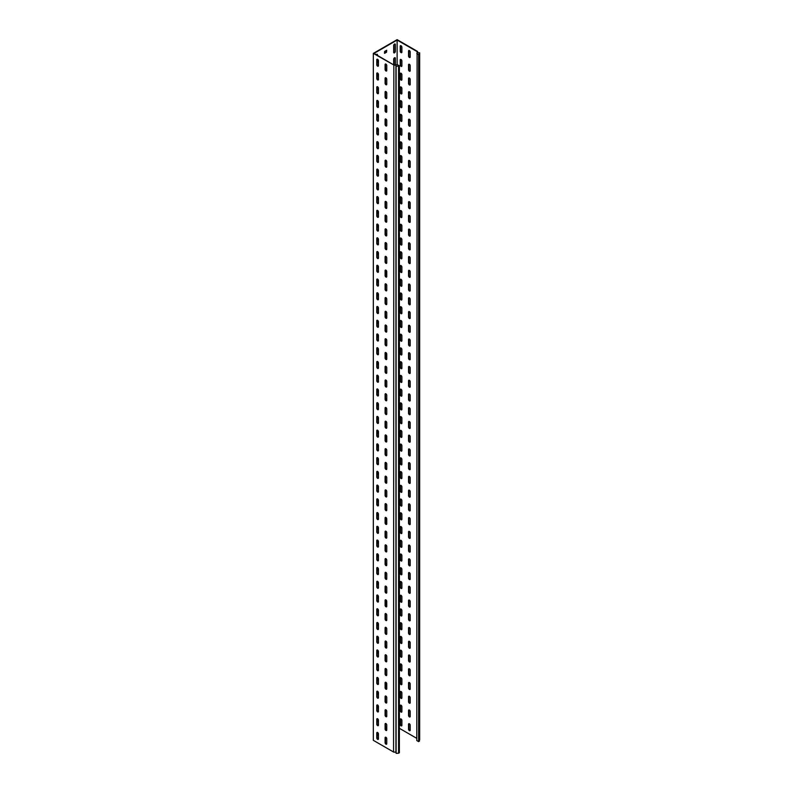 <?xml version="1.0" encoding="UTF-8"?>
<svg xmlns="http://www.w3.org/2000/svg" width="793" height="793" viewBox="0 0 793 793"><rect width="100%" height="100%" fill="white"/><g stroke="black" fill="none" stroke-linecap="round" stroke-linejoin="round"><path stroke-width="1.19" d="M385.457 357.425A1.854 1.071 120 0 0 385.576 357.356A1.854 1.071 120 0 0 386.766 355.789M386.766 354.53A1.854 1.071 120 0 0 386.508 354.243A1.854 1.071 120 0 0 385.576 354.342A1.854 1.071 120 0 0 385.457 354.412M385.457 356.989A1.854 1.071 120 0 0 386.31 354.174M385.705 235.006A3.529 2.042 120 0 0 386.766 234.054M386.092 229.078A3.529 2.042 120 0 0 385.576 229.316A3.529 2.042 120 0 0 385.457 229.385M385.547 234.669A3.529 2.042 120 0 0 386.766 233.37M385.457 439.857A1.854 1.071 120 0 0 385.576 439.788A1.854 1.071 120 0 0 386.766 438.222M386.766 436.963A1.854 1.071 120 0 0 386.508 436.675A1.854 1.071 120 0 0 385.576 436.774A1.854 1.071 120 0 0 385.457 436.844M385.457 439.421A1.854 1.071 120 0 0 386.31 436.606M385.705 317.438A3.529 2.042 120 0 0 386.766 316.486M386.092 311.51A3.529 2.042 120 0 0 385.576 311.748A3.529 2.042 120 0 0 385.457 311.818M385.547 317.101A3.529 2.042 120 0 0 386.766 315.802M385.457 192.56A1.854 1.071 120 0 0 385.576 192.491A1.854 1.071 120 0 0 386.766 190.925M386.766 189.666A1.854 1.071 120 0 0 386.508 189.378A1.854 1.071 120 0 0 385.576 189.468A1.854 1.071 120 0 0 385.457 189.547M385.457 192.124A1.854 1.071 120 0 0 386.31 189.309M385.705 70.141A3.529 2.042 120 0 0 386.766 69.179M386.092 64.213A3.529 2.042 120 0 0 385.576 64.451A3.529 2.042 120 0 0 385.457 64.52M385.547 69.804A3.529 2.042 120 0 0 386.766 68.505M385.457 274.993A1.854 1.071 120 0 0 385.576 274.923A1.854 1.071 120 0 0 386.766 273.357M386.766 272.098A1.854 1.071 120 0 0 386.508 271.811A1.854 1.071 120 0 0 385.576 271.9A1.854 1.071 120 0 0 385.457 271.979M385.457 274.556A1.854 1.071 120 0 0 386.31 271.741M385.705 152.573A3.529 2.042 120 0 0 386.766 151.612M386.092 146.646A3.529 2.042 120 0 0 385.576 146.883A3.529 2.042 120 0 0 385.457 146.953M385.547 152.236A3.529 2.042 120 0 0 386.766 150.938M385.457 687.154A1.854 1.071 120 0 0 385.576 687.095A1.854 1.071 120 0 0 386.766 685.519M386.766 684.26A1.854 1.071 120 0 0 386.508 683.972A1.854 1.071 120 0 0 385.576 684.072A1.854 1.071 120 0 0 385.457 684.141M385.457 686.718A1.854 1.071 120 0 0 386.31 683.903M385.705 564.745A3.529 2.042 120 0 0 386.766 563.783M386.092 558.807A3.529 2.042 120 0 0 385.576 559.045A3.529 2.042 120 0 0 385.457 559.115M385.547 564.398A3.529 2.042 120 0 0 386.766 563.099M385.705 647.177A3.529 2.042 120 0 0 386.766 646.216M386.092 641.24A3.529 2.042 120 0 0 385.576 641.478A3.529 2.042 120 0 0 385.457 641.547M385.547 646.83A3.529 2.042 120 0 0 386.766 645.532M385.457 522.29A1.854 1.071 120 0 0 385.576 522.23A1.854 1.071 120 0 0 386.766 520.654M386.766 519.395A1.854 1.071 120 0 0 386.508 519.108A1.854 1.071 120 0 0 385.576 519.207A1.854 1.071 120 0 0 385.457 519.276M385.457 521.853A1.854 1.071 120 0 0 386.31 519.038M385.705 399.88A3.529 2.042 120 0 0 386.766 398.919M386.092 393.943A3.529 2.042 120 0 0 385.576 394.18A3.529 2.042 120 0 0 385.457 394.25M385.547 399.533A3.529 2.042 120 0 0 386.766 398.235M385.457 604.722A1.854 1.071 120 0 0 385.576 604.663A1.854 1.071 120 0 0 386.766 603.086M386.766 601.828A1.854 1.071 120 0 0 386.508 601.54A1.854 1.071 120 0 0 385.576 601.639A1.854 1.071 120 0 0 385.457 601.709M385.457 604.286A1.854 1.071 120 0 0 386.31 601.471M385.705 482.313A3.529 2.042 120 0 0 386.766 481.351M386.092 476.375A3.529 2.042 120 0 0 385.576 476.613A3.529 2.042 120 0 0 385.457 476.682M385.547 481.966A3.529 2.042 120 0 0 386.766 480.667M385.457 110.128A1.854 1.071 120 0 0 385.576 110.058A1.854 1.071 120 0 0 386.766 108.492M386.766 107.233A1.854 1.071 120 0 0 386.508 106.946A1.854 1.071 120 0 0 385.576 107.035A1.854 1.071 120 0 0 385.457 107.114M385.457 109.692A1.854 1.071 120 0 0 386.31 106.877M395.34 64.857L395.34 58.266A1.18 0.684 120 0 0 395.092 57.73A1.18 0.684 120 0 0 394.508 57.79A1.18 0.684 120 0 0 393.675 59.227L393.675 64.719M377.488 55.381L377.488 54.836A1.18 0.684 120 0 0 377.25 54.291A1.18 0.684 120 0 0 376.655 54.35A1.18 0.684 120 0 0 376.279 54.677M394.508 44.051A1.18 0.684 120 0 0 393.675 45.488L393.675 52.358A1.18 0.684 120 0 0 393.913 52.893A1.18 0.684 120 0 0 394.825 52.586A1.18 0.684 120 0 0 395.34 51.396L395.34 44.527A1.18 0.684 120 0 0 395.092 43.992A1.18 0.684 120 0 0 394.508 44.051M385.933 70.973A1.18 0.684 -120 0 0 386.528 71.033A1.18 0.684 -120 0 0 386.766 70.498L386.766 65.551A1.18 0.684 -120 0 0 386.26 64.362A1.18 0.684 -120 0 0 385.348 64.045A1.18 0.684 -120 0 0 385.101 64.59L385.101 69.536A1.18 0.684 -120 0 0 385.933 70.973M386.677 70.884A1.18 0.684 60 0 1 386.29 70.765A1.18 0.684 60 0 1 385.457 69.328L385.457 64.382A1.18 0.684 60 0 1 385.557 63.995M385.933 84.712A1.18 0.684 -120 0 0 386.528 84.772A1.18 0.684 -120 0 0 386.766 84.236L386.766 79.29A1.18 0.684 -120 0 0 386.26 78.101A1.18 0.684 -120 0 0 385.348 77.783A1.18 0.684 -120 0 0 385.101 78.329L385.101 83.275A1.18 0.684 -120 0 0 385.933 84.712M386.677 84.623A1.18 0.684 60 0 1 386.29 84.504A1.18 0.684 60 0 1 385.457 83.067L385.457 78.12A1.18 0.684 60 0 1 385.557 77.734M385.933 98.451A1.18 0.684 -120 0 0 386.528 98.51A1.18 0.684 -120 0 0 386.766 97.975L386.766 93.029A1.18 0.684 -120 0 0 386.26 91.839A1.18 0.684 -120 0 0 385.348 91.522A1.18 0.684 -120 0 0 385.101 92.067L385.101 97.014A1.18 0.684 -120 0 0 385.933 98.451M386.677 98.362A1.18 0.684 60 0 1 386.29 98.243A1.18 0.684 60 0 1 385.457 96.805L385.457 91.859A1.18 0.684 60 0 1 385.557 91.473M385.933 112.19A1.18 0.684 -120 0 0 386.528 112.249A1.18 0.684 -120 0 0 386.766 111.714L386.766 106.768A1.18 0.684 -120 0 0 386.26 105.578A1.18 0.684 -120 0 0 385.348 105.261A1.18 0.684 -120 0 0 385.101 105.806L385.101 110.752A1.18 0.684 -120 0 0 385.933 112.19M386.677 112.1A1.18 0.684 60 0 1 386.29 111.982A1.18 0.684 60 0 1 385.457 110.544L385.457 105.598A1.18 0.684 60 0 1 385.557 105.211M385.933 125.928A1.18 0.684 -120 0 0 386.528 125.988A1.18 0.684 -120 0 0 386.766 125.453L386.766 120.506A1.18 0.684 -120 0 0 386.26 119.317A1.18 0.684 -120 0 0 385.348 119A1.18 0.684 -120 0 0 385.101 119.545L385.101 124.491A1.18 0.684 -120 0 0 385.933 125.928M386.677 125.839A1.18 0.684 60 0 1 386.29 125.72A1.18 0.684 60 0 1 385.457 124.283L385.457 119.337A1.18 0.684 60 0 1 385.557 118.95M385.933 139.667A1.18 0.684 -120 0 0 386.528 139.727A1.18 0.684 -120 0 0 386.766 139.191L386.766 134.245A1.18 0.684 -120 0 0 386.26 133.055A1.18 0.684 -120 0 0 385.348 132.738A1.18 0.684 -120 0 0 385.101 133.283L385.101 138.23A1.18 0.684 -120 0 0 385.933 139.667M386.677 139.578A1.18 0.684 60 0 1 386.29 139.459A1.18 0.684 60 0 1 385.457 138.022L385.457 133.075A1.18 0.684 60 0 1 385.557 132.689M385.933 153.406A1.18 0.684 -120 0 0 386.528 153.465A1.18 0.684 -120 0 0 386.766 152.93L386.766 147.984A1.18 0.684 -120 0 0 386.26 146.794A1.18 0.684 -120 0 0 385.348 146.477A1.18 0.684 -120 0 0 385.101 147.022L385.101 151.969A1.18 0.684 -120 0 0 385.933 153.406M386.677 153.317A1.18 0.684 60 0 1 386.29 153.198A1.18 0.684 60 0 1 385.457 151.76L385.457 146.814A1.18 0.684 60 0 1 385.557 146.427M385.933 167.145A1.18 0.684 -120 0 0 386.528 167.204A1.18 0.684 -120 0 0 386.766 166.669L386.766 161.722A1.18 0.684 -120 0 0 386.26 160.533A1.18 0.684 -120 0 0 385.348 160.216A1.18 0.684 -120 0 0 385.101 160.761L385.101 165.707A1.18 0.684 -120 0 0 385.933 167.145M386.677 167.055A1.18 0.684 60 0 1 386.29 166.936A1.18 0.684 60 0 1 385.457 165.499L385.457 160.553A1.18 0.684 60 0 1 385.557 160.166M385.933 180.883A1.18 0.684 -120 0 0 386.528 180.943A1.18 0.684 -120 0 0 386.766 180.407L386.766 175.461A1.18 0.684 -120 0 0 386.26 174.272A1.18 0.684 -120 0 0 385.348 173.954A1.18 0.684 -120 0 0 385.101 174.5L385.101 179.446A1.18 0.684 -120 0 0 385.933 180.883M386.677 180.794A1.18 0.684 60 0 1 386.29 180.675A1.18 0.684 60 0 1 385.457 179.238L385.457 174.291A1.18 0.684 60 0 1 385.557 173.905M385.933 194.622A1.18 0.684 -120 0 0 386.528 194.681A1.18 0.684 -120 0 0 386.766 194.146L386.766 189.2A1.18 0.684 -120 0 0 386.26 188.01A1.18 0.684 -120 0 0 385.348 187.693A1.18 0.684 -120 0 0 385.101 188.238L385.101 193.185A1.18 0.684 -120 0 0 385.933 194.622M386.677 194.533A1.18 0.684 60 0 1 386.29 194.414A1.18 0.684 60 0 1 385.457 192.977L385.457 188.03A1.18 0.684 60 0 1 385.557 187.644M385.933 208.361A1.18 0.684 -120 0 0 386.528 208.42A1.18 0.684 -120 0 0 386.766 207.885L386.766 202.939A1.18 0.684 -120 0 0 386.26 201.749A1.18 0.684 -120 0 0 385.348 201.432A1.18 0.684 -120 0 0 385.101 201.977L385.101 206.923A1.18 0.684 -120 0 0 385.933 208.361M386.677 208.272A1.18 0.684 60 0 1 386.29 208.153A1.18 0.684 60 0 1 385.457 206.715L385.457 201.769A1.18 0.684 60 0 1 385.557 201.382M385.933 222.099A1.18 0.684 -120 0 0 386.528 222.159A1.18 0.684 -120 0 0 386.766 221.624L386.766 216.677A1.18 0.684 -120 0 0 386.26 215.488A1.18 0.684 -120 0 0 385.348 215.171A1.18 0.684 -120 0 0 385.101 215.716L385.101 220.662A1.18 0.684 -120 0 0 385.933 222.099M386.677 222.01A1.18 0.684 60 0 1 386.29 221.891A1.18 0.684 60 0 1 385.457 220.454L385.457 215.508A1.18 0.684 60 0 1 385.557 215.121M385.933 235.838A1.18 0.684 -120 0 0 386.528 235.898A1.18 0.684 -120 0 0 386.766 235.362L386.766 230.416A1.18 0.684 -120 0 0 386.26 229.227A1.18 0.684 -120 0 0 385.348 228.909A1.18 0.684 -120 0 0 385.101 229.455L385.101 234.401A1.18 0.684 -120 0 0 385.933 235.838M386.677 235.749A1.18 0.684 60 0 1 386.29 235.63A1.18 0.684 60 0 1 385.457 234.193L385.457 229.246A1.18 0.684 60 0 1 385.557 228.86M385.933 249.577A1.18 0.684 -120 0 0 386.528 249.636A1.18 0.684 -120 0 0 386.766 249.101L386.766 244.155A1.18 0.684 -120 0 0 386.26 242.965A1.18 0.684 -120 0 0 385.348 242.648A1.18 0.684 -120 0 0 385.101 243.193L385.101 248.14A1.18 0.684 -120 0 0 385.933 249.577M386.677 249.488A1.18 0.684 60 0 1 386.29 249.369A1.18 0.684 60 0 1 385.457 247.931L385.457 242.985A1.18 0.684 60 0 1 385.557 242.599M385.933 263.316A1.18 0.684 -120 0 0 386.528 263.375A1.18 0.684 -120 0 0 386.766 262.84L386.766 257.894A1.18 0.684 -120 0 0 386.26 256.704A1.18 0.684 -120 0 0 385.348 256.387A1.18 0.684 -120 0 0 385.101 256.932L385.101 261.878A1.18 0.684 -120 0 0 385.933 263.316M386.677 263.226A1.18 0.684 60 0 1 386.29 263.107A1.18 0.684 60 0 1 385.457 261.67L385.457 256.724A1.18 0.684 60 0 1 385.557 256.337M385.933 277.054A1.18 0.684 -120 0 0 386.528 277.114A1.18 0.684 -120 0 0 386.766 276.579L386.766 271.632A1.18 0.684 -120 0 0 386.26 270.443A1.18 0.684 -120 0 0 385.348 270.126A1.18 0.684 -120 0 0 385.101 270.671L385.101 275.617A1.18 0.684 -120 0 0 385.933 277.054M386.677 276.965A1.18 0.684 60 0 1 386.29 276.846A1.18 0.684 60 0 1 385.457 275.409L385.457 270.463A1.18 0.684 60 0 1 385.557 270.076M385.933 290.793A1.18 0.684 -120 0 0 386.528 290.853A1.18 0.684 -120 0 0 386.766 290.317L386.766 285.371A1.18 0.684 -120 0 0 386.26 284.181A1.18 0.684 -120 0 0 385.348 283.864A1.18 0.684 -120 0 0 385.101 284.409L385.101 289.356A1.18 0.684 -120 0 0 385.933 290.793M386.677 290.704A1.18 0.684 60 0 1 386.29 290.585A1.18 0.684 60 0 1 385.457 289.148L385.457 284.201A1.18 0.684 60 0 1 385.557 283.815M385.933 304.532A1.18 0.684 -120 0 0 386.528 304.591A1.18 0.684 -120 0 0 386.766 304.056L386.766 299.11A1.18 0.684 -120 0 0 386.26 297.92A1.18 0.684 -120 0 0 385.348 297.603A1.18 0.684 -120 0 0 385.101 298.148L385.101 303.095A1.18 0.684 -120 0 0 385.933 304.532M386.677 304.443A1.18 0.684 60 0 1 386.29 304.324A1.18 0.684 60 0 1 385.457 302.886L385.457 297.94A1.18 0.684 60 0 1 385.557 297.553M385.933 318.271A1.18 0.684 -120 0 0 386.528 318.33A1.18 0.684 -120 0 0 386.766 317.795L386.766 312.848A1.18 0.684 -120 0 0 386.26 311.659A1.18 0.684 -120 0 0 385.348 311.342A1.18 0.684 -120 0 0 385.101 311.887L385.101 316.833A1.18 0.684 -120 0 0 385.933 318.271M386.677 318.181A1.18 0.684 60 0 1 386.29 318.062A1.18 0.684 60 0 1 385.457 316.625L385.457 311.679A1.18 0.684 60 0 1 385.557 311.292M385.933 332.009A1.18 0.684 -120 0 0 386.528 332.069A1.18 0.684 -120 0 0 386.766 331.533L386.766 326.587A1.18 0.684 -120 0 0 386.26 325.398A1.18 0.684 -120 0 0 385.348 325.08A1.18 0.684 -120 0 0 385.101 325.626L385.101 330.572A1.18 0.684 -120 0 0 385.933 332.009M386.677 331.92A1.18 0.684 60 0 1 386.29 331.801A1.18 0.684 60 0 1 385.457 330.364L385.457 325.417A1.18 0.684 60 0 1 385.557 325.031M385.933 345.748A1.18 0.684 -120 0 0 386.528 345.807A1.18 0.684 -120 0 0 386.766 345.272L386.766 340.326A1.18 0.684 -120 0 0 386.26 339.136A1.18 0.684 -120 0 0 385.348 338.819A1.18 0.684 -120 0 0 385.101 339.364L385.101 344.311A1.18 0.684 -120 0 0 385.933 345.748M386.677 345.659A1.18 0.684 60 0 1 386.29 345.54A1.18 0.684 60 0 1 385.457 344.103L385.457 339.156A1.18 0.684 60 0 1 385.557 338.77M385.933 359.487A1.18 0.684 -120 0 0 386.528 359.546A1.18 0.684 -120 0 0 386.766 359.011L386.766 354.065A1.18 0.684 -120 0 0 386.26 352.875A1.18 0.684 -120 0 0 385.348 352.558A1.18 0.684 -120 0 0 385.101 353.103L385.101 358.049A1.18 0.684 -120 0 0 385.933 359.487M386.677 359.398A1.18 0.684 60 0 1 386.29 359.279A1.18 0.684 60 0 1 385.457 357.841L385.457 352.895A1.18 0.684 60 0 1 385.557 352.508M385.933 373.225A1.18 0.684 -120 0 0 386.528 373.285A1.18 0.684 -120 0 0 386.766 372.75L386.766 367.803A1.18 0.684 -120 0 0 386.26 366.614A1.18 0.684 -120 0 0 385.348 366.297A1.18 0.684 -120 0 0 385.101 366.842L385.101 371.788A1.18 0.684 -120 0 0 385.933 373.225M386.677 373.136A1.18 0.684 60 0 1 386.29 373.017A1.18 0.684 60 0 1 385.457 371.58L385.457 366.634A1.18 0.684 60 0 1 385.557 366.247M385.933 386.964A1.18 0.684 -120 0 0 386.528 387.024A1.18 0.684 -120 0 0 386.766 386.488L386.766 381.542A1.18 0.684 -120 0 0 386.26 380.353A1.18 0.684 -120 0 0 385.348 380.035A1.18 0.684 -120 0 0 385.101 380.581L385.101 385.527A1.18 0.684 -120 0 0 385.933 386.964M386.677 386.875A1.18 0.684 60 0 1 386.29 386.756A1.18 0.684 60 0 1 385.457 385.319L385.457 380.372A1.18 0.684 60 0 1 385.557 379.986M385.933 400.703A1.18 0.684 -120 0 0 386.528 400.762A1.18 0.684 -120 0 0 386.766 400.227L386.766 395.281A1.18 0.684 -120 0 0 386.26 394.091A1.18 0.684 -120 0 0 385.348 393.774A1.18 0.684 -120 0 0 385.101 394.319L385.101 399.266A1.18 0.684 -120 0 0 385.933 400.703M386.677 400.614A1.18 0.684 60 0 1 386.29 400.495A1.18 0.684 60 0 1 385.457 399.057L385.457 394.111A1.18 0.684 60 0 1 385.557 393.724M385.933 414.442A1.18 0.684 -120 0 0 386.528 414.501A1.18 0.684 -120 0 0 386.766 413.966L386.766 409.019A1.18 0.684 -120 0 0 386.26 407.83A1.18 0.684 -120 0 0 385.348 407.513A1.18 0.684 -120 0 0 385.101 408.058L385.101 413.004A1.18 0.684 -120 0 0 385.933 414.442M386.677 414.352A1.18 0.684 60 0 1 386.29 414.233A1.18 0.684 60 0 1 385.457 412.796L385.457 407.85A1.18 0.684 60 0 1 385.557 407.463M385.933 428.18A1.18 0.684 -120 0 0 386.528 428.24A1.18 0.684 -120 0 0 386.766 427.705L386.766 422.758A1.18 0.684 -120 0 0 386.26 421.569A1.18 0.684 -120 0 0 385.348 421.252A1.18 0.684 -120 0 0 385.101 421.797L385.101 426.743A1.18 0.684 -120 0 0 385.933 428.18M386.677 428.091A1.18 0.684 60 0 1 386.29 427.982A1.18 0.684 60 0 1 385.457 426.535L385.457 421.589A1.18 0.684 60 0 1 385.557 421.202M385.933 441.919A1.18 0.684 -120 0 0 386.528 441.979A1.18 0.684 -120 0 0 386.766 441.443L386.766 436.497A1.18 0.684 -120 0 0 386.26 435.307A1.18 0.684 -120 0 0 385.348 434.99A1.18 0.684 -120 0 0 385.101 435.535L385.101 440.482A1.18 0.684 -120 0 0 385.933 441.919M386.677 441.83A1.18 0.684 60 0 1 386.29 441.721A1.18 0.684 60 0 1 385.457 440.274L385.457 435.327A1.18 0.684 60 0 1 385.557 434.941M385.933 455.658A1.18 0.684 -120 0 0 386.528 455.717A1.18 0.684 -120 0 0 386.766 455.182L386.766 450.236A1.18 0.684 -120 0 0 386.26 449.046A1.18 0.684 -120 0 0 385.348 448.729A1.18 0.684 -120 0 0 385.101 449.274L385.101 454.22A1.18 0.684 -120 0 0 385.933 455.658M386.677 455.569A1.18 0.684 60 0 1 386.29 455.46A1.18 0.684 60 0 1 385.457 454.012L385.457 449.066A1.18 0.684 60 0 1 385.557 448.679M385.933 469.397A1.18 0.684 -120 0 0 386.528 469.456A1.18 0.684 -120 0 0 386.766 468.921L386.766 463.974A1.18 0.684 -120 0 0 386.26 462.785A1.18 0.684 -120 0 0 385.348 462.468A1.18 0.684 -120 0 0 385.101 463.013L385.101 467.959A1.18 0.684 -120 0 0 385.933 469.397M386.677 469.307A1.18 0.684 60 0 1 386.29 469.198A1.18 0.684 60 0 1 385.457 467.751L385.457 462.805A1.18 0.684 60 0 1 385.557 462.418M385.933 483.135A1.18 0.684 -120 0 0 386.528 483.195A1.18 0.684 -120 0 0 386.766 482.659L386.766 477.713A1.18 0.684 -120 0 0 386.26 476.524A1.18 0.684 -120 0 0 385.348 476.206A1.18 0.684 -120 0 0 385.101 476.752L385.101 481.698A1.18 0.684 -120 0 0 385.933 483.135M386.677 483.046A1.18 0.684 60 0 1 386.29 482.937A1.18 0.684 60 0 1 385.457 481.49L385.457 476.543A1.18 0.684 60 0 1 385.557 476.157M385.933 496.874A1.18 0.684 -120 0 0 386.528 496.933A1.18 0.684 -120 0 0 386.766 496.398L386.766 491.452A1.18 0.684 -120 0 0 386.26 490.262A1.18 0.684 -120 0 0 385.348 489.945A1.18 0.684 -120 0 0 385.101 490.49L385.101 495.437A1.18 0.684 -120 0 0 385.933 496.874M386.677 496.785A1.18 0.684 60 0 1 386.29 496.676A1.18 0.684 60 0 1 385.457 495.228L385.457 490.282A1.18 0.684 60 0 1 385.557 489.896M385.933 510.613A1.18 0.684 -120 0 0 386.528 510.672A1.18 0.684 -120 0 0 386.766 510.137L386.766 505.191A1.18 0.684 -120 0 0 386.26 504.001A1.18 0.684 -120 0 0 385.348 503.684A1.18 0.684 -120 0 0 385.101 504.229L385.101 509.175A1.18 0.684 -120 0 0 385.933 510.613M386.677 510.523A1.18 0.684 60 0 1 386.29 510.414A1.18 0.684 60 0 1 385.457 508.967L385.457 504.021A1.18 0.684 60 0 1 385.557 503.634M385.933 524.351A1.18 0.684 -120 0 0 386.528 524.411A1.18 0.684 -120 0 0 386.766 523.876L386.766 518.929A1.18 0.684 -120 0 0 386.26 517.74A1.18 0.684 -120 0 0 385.348 517.423A1.18 0.684 -120 0 0 385.101 517.968L385.101 522.914A1.18 0.684 -120 0 0 385.933 524.351M386.677 524.262A1.18 0.684 60 0 1 386.29 524.153A1.18 0.684 60 0 1 385.457 522.706L385.457 517.76A1.18 0.684 60 0 1 385.557 517.373M385.933 538.09A1.18 0.684 -120 0 0 386.528 538.15A1.18 0.684 -120 0 0 386.766 537.614L386.766 532.668A1.18 0.684 -120 0 0 386.26 531.479A1.18 0.684 -120 0 0 385.348 531.161A1.18 0.684 -120 0 0 385.101 531.707L385.101 536.653A1.18 0.684 -120 0 0 385.933 538.09M386.677 538.001A1.18 0.684 60 0 1 386.29 537.892A1.18 0.684 60 0 1 385.457 536.445L385.457 531.498A1.18 0.684 60 0 1 385.557 531.112M385.933 551.829A1.18 0.684 -120 0 0 386.528 551.888A1.18 0.684 -120 0 0 386.766 551.353L386.766 546.407A1.18 0.684 -120 0 0 386.26 545.217A1.18 0.684 -120 0 0 385.348 544.9A1.18 0.684 -120 0 0 385.101 545.445L385.101 550.392A1.18 0.684 -120 0 0 385.933 551.829M386.677 551.74A1.18 0.684 60 0 1 386.29 551.631A1.18 0.684 60 0 1 385.457 550.183L385.457 545.237A1.18 0.684 60 0 1 385.557 544.85M385.933 565.568A1.18 0.684 -120 0 0 386.528 565.627A1.18 0.684 -120 0 0 386.766 565.092L386.766 560.145A1.18 0.684 -120 0 0 386.26 558.956A1.18 0.684 -120 0 0 385.348 558.639A1.18 0.684 -120 0 0 385.101 559.184L385.101 564.13A1.18 0.684 -120 0 0 385.933 565.568M386.677 565.478A1.18 0.684 60 0 1 386.29 565.369A1.18 0.684 60 0 1 385.457 563.922L385.457 558.976A1.18 0.684 60 0 1 385.557 558.589M385.933 579.306A1.18 0.684 -120 0 0 386.528 579.366A1.18 0.684 -120 0 0 386.766 578.831L386.766 573.884A1.18 0.684 -120 0 0 386.26 572.695A1.18 0.684 -120 0 0 385.348 572.377A1.18 0.684 -120 0 0 385.101 572.923L385.101 577.869A1.18 0.684 -120 0 0 385.933 579.306M386.677 579.217A1.18 0.684 60 0 1 386.29 579.108A1.18 0.684 60 0 1 385.457 577.661L385.457 572.715A1.18 0.684 60 0 1 385.557 572.328M385.933 593.045A1.18 0.684 -120 0 0 386.528 593.105A1.18 0.684 -120 0 0 386.766 592.569L386.766 587.623A1.18 0.684 -120 0 0 386.26 586.433A1.18 0.684 -120 0 0 385.348 586.126A1.18 0.684 -120 0 0 385.101 586.661L385.101 591.608A1.18 0.684 -120 0 0 385.933 593.045M386.677 592.956A1.18 0.684 60 0 1 386.29 592.847A1.18 0.684 60 0 1 385.457 591.4L385.457 586.453A1.18 0.684 60 0 1 385.557 586.067M385.933 606.784A1.18 0.684 -120 0 0 386.528 606.843A1.18 0.684 -120 0 0 386.766 606.308L386.766 601.362A1.18 0.684 -120 0 0 386.26 600.172A1.18 0.684 -120 0 0 385.348 599.865A1.18 0.684 -120 0 0 385.101 600.4L385.101 605.346A1.18 0.684 -120 0 0 385.933 606.784M386.677 606.695A1.18 0.684 60 0 1 386.29 606.586A1.18 0.684 60 0 1 385.457 605.138L385.457 600.192A1.18 0.684 60 0 1 385.557 599.805M385.933 620.522A1.18 0.684 -120 0 0 386.528 620.582A1.18 0.684 -120 0 0 386.766 620.047L386.766 615.1A1.18 0.684 -120 0 0 386.26 613.911A1.18 0.684 -120 0 0 385.348 613.604A1.18 0.684 -120 0 0 385.101 614.139L385.101 619.085A1.18 0.684 -120 0 0 385.933 620.522M386.677 620.433A1.18 0.684 60 0 1 386.29 620.324A1.18 0.684 60 0 1 385.457 618.877L385.457 613.931A1.18 0.684 60 0 1 385.557 613.544M385.933 716.694A1.18 0.684 -120 0 0 386.528 716.753A1.18 0.684 -120 0 0 386.766 716.218L386.766 711.271A1.18 0.684 -120 0 0 386.26 710.082A1.18 0.684 -120 0 0 385.348 709.775A1.18 0.684 -120 0 0 385.101 710.31L385.101 715.256A1.18 0.684 -120 0 0 385.933 716.694M386.677 716.604A1.18 0.684 60 0 1 386.29 716.495A1.18 0.684 60 0 1 385.457 715.048L385.457 710.102A1.18 0.684 60 0 1 385.557 709.715M385.933 702.955A1.18 0.684 -120 0 0 386.528 703.014A1.18 0.684 -120 0 0 386.766 702.479L386.766 697.533A1.18 0.684 -120 0 0 386.26 696.343A1.18 0.684 -120 0 0 385.348 696.036A1.18 0.684 -120 0 0 385.101 696.571L385.101 701.518A1.18 0.684 -120 0 0 385.933 702.955M386.677 702.866A1.18 0.684 60 0 1 386.29 702.757A1.18 0.684 60 0 1 385.457 701.309L385.457 696.363A1.18 0.684 60 0 1 385.557 695.976M385.933 689.216A1.18 0.684 -120 0 0 386.528 689.276A1.18 0.684 -120 0 0 386.766 688.74L386.766 683.794A1.18 0.684 -120 0 0 386.26 682.604A1.18 0.684 -120 0 0 385.348 682.297A1.18 0.684 -120 0 0 385.101 682.832L385.101 687.779A1.18 0.684 -120 0 0 385.933 689.216M386.677 689.127A1.18 0.684 60 0 1 386.29 689.018A1.18 0.684 60 0 1 385.457 687.571L385.457 682.624A1.18 0.684 60 0 1 385.557 682.238M385.933 675.477A1.18 0.684 -120 0 0 386.528 675.537A1.18 0.684 -120 0 0 386.766 675.002L386.766 670.055A1.18 0.684 -120 0 0 386.26 668.866A1.18 0.684 -120 0 0 385.348 668.558A1.18 0.684 -120 0 0 385.101 669.094L385.101 674.04A1.18 0.684 -120 0 0 385.933 675.477M386.677 675.388A1.18 0.684 60 0 1 386.29 675.279A1.18 0.684 60 0 1 385.457 673.832L385.457 668.886A1.18 0.684 60 0 1 385.557 668.499M385.933 661.739A1.18 0.684 -120 0 0 386.528 661.798A1.18 0.684 -120 0 0 386.766 661.263L386.766 656.317A1.18 0.684 -120 0 0 386.26 655.127A1.18 0.684 -120 0 0 385.348 654.82A1.18 0.684 -120 0 0 385.101 655.355L385.101 660.301A1.18 0.684 -120 0 0 385.933 661.739M386.677 661.649A1.18 0.684 60 0 1 386.29 661.54A1.18 0.684 60 0 1 385.457 660.093L385.457 655.147A1.18 0.684 60 0 1 385.557 654.76M385.933 744.171A1.18 0.684 -120 0 0 386.528 744.23A1.18 0.684 -120 0 0 386.766 743.695L386.766 738.749A1.18 0.684 -120 0 0 386.26 737.559A1.18 0.684 -120 0 0 385.348 737.252A1.18 0.684 -120 0 0 385.101 737.787L385.101 742.734A1.18 0.684 -120 0 0 385.933 744.171M386.677 744.082A1.18 0.684 60 0 1 386.29 743.973A1.18 0.684 60 0 1 385.457 742.526L385.457 737.579A1.18 0.684 60 0 1 385.557 737.193M385.933 648A1.18 0.684 -120 0 0 386.528 648.059A1.18 0.684 -120 0 0 386.766 647.524L386.766 642.578A1.18 0.684 -120 0 0 386.26 641.388A1.18 0.684 -120 0 0 385.348 641.081A1.18 0.684 -120 0 0 385.101 641.616L385.101 646.563A1.18 0.684 -120 0 0 385.933 648M386.677 647.911A1.18 0.684 60 0 1 386.29 647.802A1.18 0.684 60 0 1 385.457 646.354L385.457 641.408A1.18 0.684 60 0 1 385.557 641.022M385.933 634.261A1.18 0.684 -120 0 0 386.528 634.321A1.18 0.684 -120 0 0 386.766 633.785L386.766 628.839A1.18 0.684 -120 0 0 386.26 627.65A1.18 0.684 -120 0 0 385.348 627.342A1.18 0.684 -120 0 0 385.101 627.878L385.101 632.824A1.18 0.684 -120 0 0 385.933 634.261M386.677 634.172A1.18 0.684 60 0 1 386.29 634.063A1.18 0.684 60 0 1 385.457 632.616L385.457 627.669A1.18 0.684 60 0 1 385.557 627.283M385.933 730.432A1.18 0.684 -120 0 0 386.528 730.492A1.18 0.684 -120 0 0 386.766 729.957L386.766 725.01A1.18 0.684 -120 0 0 386.26 723.821A1.18 0.684 -120 0 0 385.348 723.513A1.18 0.684 -120 0 0 385.101 724.049L385.101 728.995A1.18 0.684 -120 0 0 385.933 730.432M386.677 730.343A1.18 0.684 60 0 1 386.29 730.234A1.18 0.684 60 0 1 385.457 728.787L385.457 723.84A1.18 0.684 60 0 1 385.557 723.454M409.376 57.443A1.18 0.684 -120 0 0 409.961 57.502A1.18 0.684 -120 0 0 410.209 56.957L410.209 52.011A1.18 0.684 -120 0 0 409.694 50.831A1.18 0.684 -120 0 0 408.791 50.514A1.18 0.684 -120 0 0 408.544 51.049L408.544 55.996A1.18 0.684 -120 0 0 409.376 57.443M408.99 50.455A1.18 0.684 -120 0 0 408.901 50.851L408.901 55.797A1.18 0.684 -120 0 0 409.733 57.235A1.18 0.684 -120 0 0 410.12 57.354M409.376 71.182A1.18 0.684 -120 0 0 409.961 71.241A1.18 0.684 -120 0 0 410.209 70.696L410.209 65.75A1.18 0.684 -120 0 0 409.694 64.57A1.18 0.684 -120 0 0 408.791 64.253A1.18 0.684 -120 0 0 408.544 64.788L408.544 69.734A1.18 0.684 -120 0 0 409.376 71.182M408.99 64.193A1.18 0.684 -120 0 0 408.901 64.59L408.901 69.536A1.18 0.684 -120 0 0 409.733 70.973A1.18 0.684 -120 0 0 410.12 71.092M409.376 84.92A1.18 0.684 -120 0 0 409.961 84.98A1.18 0.684 -120 0 0 410.209 84.435L410.209 79.488A1.18 0.684 -120 0 0 409.694 78.309A1.18 0.684 -120 0 0 408.791 77.992A1.18 0.684 -120 0 0 408.544 78.527L408.544 83.473A1.18 0.684 -120 0 0 409.376 84.92M408.99 77.932A1.18 0.684 -120 0 0 408.901 78.329L408.901 83.275A1.18 0.684 -120 0 0 409.733 84.712A1.18 0.684 -120 0 0 410.12 84.831M409.376 98.659A1.18 0.684 -120 0 0 409.961 98.719A1.18 0.684 -120 0 0 410.209 98.173L410.209 93.227A1.18 0.684 -120 0 0 409.694 92.047A1.18 0.684 -120 0 0 408.791 91.73A1.18 0.684 -120 0 0 408.544 92.266L408.544 97.212A1.18 0.684 -120 0 0 409.376 98.659M408.99 91.671A1.18 0.684 -120 0 0 408.901 92.067L408.901 97.014A1.18 0.684 -120 0 0 409.733 98.451A1.18 0.684 -120 0 0 410.12 98.57M409.376 112.398A1.18 0.684 -120 0 0 409.961 112.457A1.18 0.684 -120 0 0 410.209 111.912L410.209 106.966A1.18 0.684 -120 0 0 409.694 105.786A1.18 0.684 -120 0 0 408.791 105.469A1.18 0.684 -120 0 0 408.544 106.004L408.544 110.951A1.18 0.684 -120 0 0 409.376 112.398M408.99 105.41A1.18 0.684 -120 0 0 408.901 105.806L408.901 110.752A1.18 0.684 -120 0 0 409.733 112.19A1.18 0.684 -120 0 0 410.12 112.309M409.376 126.137A1.18 0.684 -120 0 0 409.961 126.196A1.18 0.684 -120 0 0 410.209 125.651L410.209 120.705A1.18 0.684 -120 0 0 409.694 119.525A1.18 0.684 -120 0 0 408.791 119.208A1.18 0.684 -120 0 0 408.544 119.743L408.544 124.689A1.18 0.684 -120 0 0 409.376 126.137M408.99 119.148A1.18 0.684 -120 0 0 408.901 119.545L408.901 124.491A1.18 0.684 -120 0 0 409.733 125.928A1.18 0.684 -120 0 0 410.12 126.047M409.376 139.875A1.18 0.684 -120 0 0 409.961 139.935A1.18 0.684 -120 0 0 410.209 139.39L410.209 134.443A1.18 0.684 -120 0 0 409.694 133.264A1.18 0.684 -120 0 0 408.791 132.946A1.18 0.684 -120 0 0 408.544 133.482L408.544 138.428A1.18 0.684 -120 0 0 409.376 139.875M408.99 132.887A1.18 0.684 -120 0 0 408.901 133.283L408.901 138.23A1.18 0.684 -120 0 0 409.733 139.667A1.18 0.684 -120 0 0 410.12 139.786M409.376 153.614A1.18 0.684 -120 0 0 409.961 153.673A1.18 0.684 -120 0 0 410.209 153.128L410.209 148.182A1.18 0.684 -120 0 0 409.694 147.002A1.18 0.684 -120 0 0 408.791 146.685A1.18 0.684 -120 0 0 408.544 147.22L408.544 152.167A1.18 0.684 -120 0 0 409.376 153.614M408.99 146.626A1.18 0.684 -120 0 0 408.901 147.022L408.901 151.969A1.18 0.684 -120 0 0 409.733 153.406A1.18 0.684 -120 0 0 410.12 153.525M409.376 167.353A1.18 0.684 -120 0 0 409.961 167.412A1.18 0.684 -120 0 0 410.209 166.867L410.209 161.921A1.18 0.684 -120 0 0 409.694 160.741A1.18 0.684 -120 0 0 408.791 160.424A1.18 0.684 -120 0 0 408.544 160.959L408.544 165.906A1.18 0.684 -120 0 0 409.376 167.353M408.99 160.364A1.18 0.684 -120 0 0 408.901 160.761L408.901 165.707A1.18 0.684 -120 0 0 409.733 167.145A1.18 0.684 -120 0 0 410.12 167.264M409.376 181.091A1.18 0.684 -120 0 0 409.961 181.151A1.18 0.684 -120 0 0 410.209 180.606L410.209 175.659A1.18 0.684 -120 0 0 409.694 174.48A1.18 0.684 -120 0 0 408.791 174.163A1.18 0.684 -120 0 0 408.544 174.698L408.544 179.644A1.18 0.684 -120 0 0 409.376 181.091M408.99 174.113A1.18 0.684 -120 0 0 408.901 174.5L408.901 179.446A1.18 0.684 -120 0 0 409.733 180.883A1.18 0.684 -120 0 0 410.12 181.002M409.376 194.83A1.18 0.684 -120 0 0 409.961 194.89A1.18 0.684 -120 0 0 410.209 194.344L410.209 189.398A1.18 0.684 -120 0 0 409.694 188.219A1.18 0.684 -120 0 0 408.791 187.901A1.18 0.684 -120 0 0 408.544 188.437L408.544 193.383A1.18 0.684 -120 0 0 409.376 194.83M408.99 187.852A1.18 0.684 -120 0 0 408.901 188.238L408.901 193.185A1.18 0.684 -120 0 0 409.733 194.622A1.18 0.684 -120 0 0 410.12 194.741M409.376 208.569A1.18 0.684 -120 0 0 409.961 208.628A1.18 0.684 -120 0 0 410.209 208.083L410.209 203.137A1.18 0.684 -120 0 0 409.694 201.957A1.18 0.684 -120 0 0 408.791 201.64A1.18 0.684 -120 0 0 408.544 202.175L408.544 207.122A1.18 0.684 -120 0 0 409.376 208.569M408.99 201.591A1.18 0.684 -120 0 0 408.901 201.977L408.901 206.923A1.18 0.684 -120 0 0 409.733 208.361A1.18 0.684 -120 0 0 410.12 208.48M409.376 222.308A1.18 0.684 -120 0 0 409.961 222.367A1.18 0.684 -120 0 0 410.209 221.822L410.209 216.876A1.18 0.684 -120 0 0 409.694 215.696A1.18 0.684 -120 0 0 408.791 215.379A1.18 0.684 -120 0 0 408.544 215.914L408.544 220.86A1.18 0.684 -120 0 0 409.376 222.308M408.99 215.329A1.18 0.684 -120 0 0 408.901 215.716L408.901 220.662A1.18 0.684 -120 0 0 409.733 222.099A1.18 0.684 -120 0 0 410.12 222.218M409.376 236.046A1.18 0.684 -120 0 0 409.961 236.106A1.18 0.684 -120 0 0 410.209 235.561L410.209 230.624A1.18 0.684 -120 0 0 409.694 229.435A1.18 0.684 -120 0 0 408.791 229.118A1.18 0.684 -120 0 0 408.544 229.653L408.544 234.599A1.18 0.684 -120 0 0 409.376 236.046M408.99 229.068A1.18 0.684 -120 0 0 408.901 229.455L408.901 234.401A1.18 0.684 -120 0 0 409.733 235.838A1.18 0.684 -120 0 0 410.12 235.957M409.376 249.785A1.18 0.684 -120 0 0 409.961 249.845A1.18 0.684 -120 0 0 410.209 249.299L410.209 244.363A1.18 0.684 -120 0 0 409.694 243.173A1.18 0.684 -120 0 0 408.791 242.856A1.18 0.684 -120 0 0 408.544 243.392L408.544 248.338A1.18 0.684 -120 0 0 409.376 249.785M408.99 242.807A1.18 0.684 -120 0 0 408.901 243.193L408.901 248.14A1.18 0.684 -120 0 0 409.733 249.577A1.18 0.684 -120 0 0 410.12 249.696M409.376 263.524A1.18 0.684 -120 0 0 409.961 263.583A1.18 0.684 -120 0 0 410.209 263.038L410.209 258.102A1.18 0.684 -120 0 0 409.694 256.912A1.18 0.684 -120 0 0 408.791 256.595A1.18 0.684 -120 0 0 408.544 257.14L408.544 262.077A1.18 0.684 -120 0 0 409.376 263.524M408.99 256.545A1.18 0.684 -120 0 0 408.901 256.932L408.901 261.878A1.18 0.684 -120 0 0 409.733 263.316A1.18 0.684 -120 0 0 410.12 263.435M409.376 277.263A1.18 0.684 -120 0 0 409.961 277.322A1.18 0.684 -120 0 0 410.209 276.777L410.209 271.84A1.18 0.684 -120 0 0 409.694 270.651A1.18 0.684 -120 0 0 408.791 270.334A1.18 0.684 -120 0 0 408.544 270.879L408.544 275.815A1.18 0.684 -120 0 0 409.376 277.263M408.99 270.284A1.18 0.684 -120 0 0 408.901 270.671L408.901 275.617A1.18 0.684 -120 0 0 409.733 277.054A1.18 0.684 -120 0 0 410.12 277.173M409.376 291.001A1.18 0.684 -120 0 0 409.961 291.061A1.18 0.684 -120 0 0 410.209 290.525L410.209 285.579A1.18 0.684 -120 0 0 409.694 284.39A1.18 0.684 -120 0 0 408.791 284.072A1.18 0.684 -120 0 0 408.544 284.618L408.544 289.554A1.18 0.684 -120 0 0 409.376 291.001M408.99 284.023A1.18 0.684 -120 0 0 408.901 284.409L408.901 289.356A1.18 0.684 -120 0 0 409.733 290.793A1.18 0.684 -120 0 0 410.12 290.912M409.376 304.74A1.18 0.684 -120 0 0 409.961 304.799A1.18 0.684 -120 0 0 410.209 304.264L410.209 299.318A1.18 0.684 -120 0 0 409.694 298.128A1.18 0.684 -120 0 0 408.791 297.811A1.18 0.684 -120 0 0 408.544 298.356L408.544 303.293A1.18 0.684 -120 0 0 409.376 304.74M408.99 297.762A1.18 0.684 -120 0 0 408.901 298.148L408.901 303.095A1.18 0.684 -120 0 0 409.733 304.532A1.18 0.684 -120 0 0 410.12 304.651M409.376 318.479A1.18 0.684 -120 0 0 409.961 318.538A1.18 0.684 -120 0 0 410.209 318.003L410.209 313.057A1.18 0.684 -120 0 0 409.694 311.867A1.18 0.684 -120 0 0 408.791 311.55A1.18 0.684 -120 0 0 408.544 312.095L408.544 317.041A1.18 0.684 -120 0 0 409.376 318.479M408.99 311.5A1.18 0.684 -120 0 0 408.901 311.887L408.901 316.833A1.18 0.684 -120 0 0 409.733 318.271A1.18 0.684 -120 0 0 410.12 318.389M409.376 332.217A1.18 0.684 -120 0 0 409.961 332.277A1.18 0.684 -120 0 0 410.209 331.742L410.209 326.795A1.18 0.684 -120 0 0 409.694 325.606A1.18 0.684 -120 0 0 408.791 325.289A1.18 0.684 -120 0 0 408.544 325.834L408.544 330.78A1.18 0.684 -120 0 0 409.376 332.217M408.99 325.239A1.18 0.684 -120 0 0 408.901 325.626L408.901 330.572A1.18 0.684 -120 0 0 409.733 332.009A1.18 0.684 -120 0 0 410.12 332.128M409.376 345.956A1.18 0.684 -120 0 0 409.961 346.016A1.18 0.684 -120 0 0 410.209 345.48L410.209 340.534A1.18 0.684 -120 0 0 409.694 339.345A1.18 0.684 -120 0 0 408.791 339.027A1.18 0.684 -120 0 0 408.544 339.573L408.544 344.519A1.18 0.684 -120 0 0 409.376 345.956M408.99 338.978A1.18 0.684 -120 0 0 408.901 339.364L408.901 344.311A1.18 0.684 -120 0 0 409.733 345.748A1.18 0.684 -120 0 0 410.12 345.867M409.376 359.695A1.18 0.684 -120 0 0 409.961 359.754A1.18 0.684 -120 0 0 410.209 359.219L410.209 354.273A1.18 0.684 -120 0 0 409.694 353.083A1.18 0.684 -120 0 0 408.791 352.766A1.18 0.684 -120 0 0 408.544 353.311L408.544 358.258A1.18 0.684 -120 0 0 409.376 359.695M408.99 352.716A1.18 0.684 -120 0 0 408.901 353.103L408.901 358.049A1.18 0.684 -120 0 0 409.733 359.487A1.18 0.684 -120 0 0 410.12 359.606M409.376 373.434A1.18 0.684 -120 0 0 409.961 373.493A1.18 0.684 -120 0 0 410.209 372.958L410.209 368.011A1.18 0.684 -120 0 0 409.694 366.822A1.18 0.684 -120 0 0 408.791 366.505A1.18 0.684 -120 0 0 408.544 367.05L408.544 371.996A1.18 0.684 -120 0 0 409.376 373.434M408.99 366.455A1.18 0.684 -120 0 0 408.901 366.842L408.901 371.788A1.18 0.684 -120 0 0 409.733 373.225A1.18 0.684 -120 0 0 410.12 373.344M409.376 387.172A1.18 0.684 -120 0 0 409.961 387.232A1.18 0.684 -120 0 0 410.209 386.697L410.209 381.75A1.18 0.684 -120 0 0 409.694 380.561A1.18 0.684 -120 0 0 408.791 380.243A1.18 0.684 -120 0 0 408.544 380.789L408.544 385.735A1.18 0.684 -120 0 0 409.376 387.172M408.99 380.194A1.18 0.684 -120 0 0 408.901 380.581L408.901 385.527A1.18 0.684 -120 0 0 409.733 386.964A1.18 0.684 -120 0 0 410.12 387.083M409.376 400.911A1.18 0.684 -120 0 0 409.961 400.971A1.18 0.684 -120 0 0 410.209 400.435L410.209 395.489A1.18 0.684 -120 0 0 409.694 394.299A1.18 0.684 -120 0 0 408.791 393.982A1.18 0.684 -120 0 0 408.544 394.527L408.544 399.474A1.18 0.684 -120 0 0 409.376 400.911M408.99 393.933A1.18 0.684 -120 0 0 408.901 394.319L408.901 399.266A1.18 0.684 -120 0 0 409.733 400.703A1.18 0.684 -120 0 0 410.12 400.822M409.376 414.65A1.18 0.684 -120 0 0 409.961 414.709A1.18 0.684 -120 0 0 410.209 414.174L410.209 409.228A1.18 0.684 -120 0 0 409.694 408.038A1.18 0.684 -120 0 0 408.791 407.721A1.18 0.684 -120 0 0 408.544 408.266L408.544 413.212A1.18 0.684 -120 0 0 409.376 414.65M408.99 407.671A1.18 0.684 -120 0 0 408.901 408.058L408.901 413.004A1.18 0.684 -120 0 0 409.733 414.442A1.18 0.684 -120 0 0 410.12 414.561M409.376 428.389A1.18 0.684 -120 0 0 409.961 428.448A1.18 0.684 -120 0 0 410.209 427.913L410.209 422.966A1.18 0.684 -120 0 0 409.694 421.777A1.18 0.684 -120 0 0 408.791 421.46A1.18 0.684 -120 0 0 408.544 422.005L408.544 426.951A1.18 0.684 -120 0 0 409.376 428.389M408.99 421.41A1.18 0.684 -120 0 0 408.901 421.797L408.901 426.743A1.18 0.684 -120 0 0 409.733 428.18A1.18 0.684 -120 0 0 410.12 428.299M409.376 442.127A1.18 0.684 -120 0 0 409.961 442.187A1.18 0.684 -120 0 0 410.209 441.651L410.209 436.705A1.18 0.684 -120 0 0 409.694 435.516A1.18 0.684 -120 0 0 408.791 435.198A1.18 0.684 -120 0 0 408.544 435.744L408.544 440.69A1.18 0.684 -120 0 0 409.376 442.127M408.99 435.149A1.18 0.684 -120 0 0 408.901 435.535L408.901 440.482A1.18 0.684 -120 0 0 409.733 441.919A1.18 0.684 -120 0 0 410.12 442.038M409.376 455.866A1.18 0.684 -120 0 0 409.961 455.925A1.18 0.684 -120 0 0 410.209 455.39L410.209 450.444A1.18 0.684 -120 0 0 409.694 449.254A1.18 0.684 -120 0 0 408.791 448.937A1.18 0.684 -120 0 0 408.544 449.482L408.544 454.429A1.18 0.684 -120 0 0 409.376 455.866M408.99 448.888A1.18 0.684 -120 0 0 408.901 449.274L408.901 454.22A1.18 0.684 -120 0 0 409.733 455.658A1.18 0.684 -120 0 0 410.12 455.777M409.376 469.605A1.18 0.684 -120 0 0 409.961 469.664A1.18 0.684 -120 0 0 410.209 469.129L410.209 464.183A1.18 0.684 -120 0 0 409.694 462.993A1.18 0.684 -120 0 0 408.791 462.676A1.18 0.684 -120 0 0 408.544 463.221L408.544 468.167A1.18 0.684 -120 0 0 409.376 469.605M408.99 462.626A1.18 0.684 -120 0 0 408.901 463.013L408.901 467.959A1.18 0.684 -120 0 0 409.733 469.397A1.18 0.684 -120 0 0 410.12 469.515M409.376 483.343A1.18 0.684 -120 0 0 409.961 483.403A1.18 0.684 -120 0 0 410.209 482.868L410.209 477.921A1.18 0.684 -120 0 0 409.694 476.732A1.18 0.684 -120 0 0 408.791 476.415A1.18 0.684 -120 0 0 408.544 476.96L408.544 481.906A1.18 0.684 -120 0 0 409.376 483.343M408.99 476.365A1.18 0.684 -120 0 0 408.901 476.752L408.901 481.698A1.18 0.684 -120 0 0 409.733 483.135A1.18 0.684 -120 0 0 410.12 483.254M409.376 497.082A1.18 0.684 -120 0 0 409.961 497.142A1.18 0.684 -120 0 0 410.209 496.606L410.209 491.66A1.18 0.684 -120 0 0 409.694 490.471A1.18 0.684 -120 0 0 408.791 490.153A1.18 0.684 -120 0 0 408.544 490.698L408.544 495.645A1.18 0.684 -120 0 0 409.376 497.082M408.99 490.104A1.18 0.684 -120 0 0 408.901 490.49L408.901 495.437A1.18 0.684 -120 0 0 409.733 496.874A1.18 0.684 -120 0 0 410.12 496.993M409.376 510.821A1.18 0.684 -120 0 0 409.961 510.88A1.18 0.684 -120 0 0 410.209 510.345L410.209 505.399A1.18 0.684 -120 0 0 409.694 504.209A1.18 0.684 -120 0 0 408.791 503.892A1.18 0.684 -120 0 0 408.544 504.437L408.544 509.384A1.18 0.684 -120 0 0 409.376 510.821M408.99 503.842A1.18 0.684 -120 0 0 408.901 504.229L408.901 509.175A1.18 0.684 -120 0 0 409.733 510.613A1.18 0.684 -120 0 0 410.12 510.732M409.376 524.56A1.18 0.684 -120 0 0 409.961 524.619A1.18 0.684 -120 0 0 410.209 524.084L410.209 519.137A1.18 0.684 -120 0 0 409.694 517.948A1.18 0.684 -120 0 0 408.791 517.631A1.18 0.684 -120 0 0 408.544 518.176L408.544 523.122A1.18 0.684 -120 0 0 409.376 524.56M408.99 517.581A1.18 0.684 -120 0 0 408.901 517.968L408.901 522.914A1.18 0.684 -120 0 0 409.733 524.351A1.18 0.684 -120 0 0 410.12 524.47M409.376 538.298A1.18 0.684 -120 0 0 409.961 538.358A1.18 0.684 -120 0 0 410.209 537.823L410.209 532.876A1.18 0.684 -120 0 0 409.694 531.687A1.18 0.684 -120 0 0 408.791 531.369A1.18 0.684 -120 0 0 408.544 531.915L408.544 536.861A1.18 0.684 -120 0 0 409.376 538.298M408.99 531.32A1.18 0.684 -120 0 0 408.901 531.707L408.901 536.653A1.18 0.684 -120 0 0 409.733 538.09A1.18 0.684 -120 0 0 410.12 538.209M409.376 552.037A1.18 0.684 -120 0 0 409.961 552.097A1.18 0.684 -120 0 0 410.209 551.561L410.209 546.615A1.18 0.684 -120 0 0 409.694 545.425A1.18 0.684 -120 0 0 408.791 545.108A1.18 0.684 -120 0 0 408.544 545.653L408.544 550.6A1.18 0.684 -120 0 0 409.376 552.037M408.99 545.059A1.18 0.684 -120 0 0 408.901 545.445L408.901 550.392A1.18 0.684 -120 0 0 409.733 551.829A1.18 0.684 -120 0 0 410.12 551.948M409.376 565.776A1.18 0.684 -120 0 0 409.961 565.835A1.18 0.684 -120 0 0 410.209 565.3L410.209 560.354A1.18 0.684 -120 0 0 409.694 559.164A1.18 0.684 -120 0 0 408.791 558.847A1.18 0.684 -120 0 0 408.544 559.392L408.544 564.338A1.18 0.684 -120 0 0 409.376 565.776M408.99 558.797A1.18 0.684 -120 0 0 408.901 559.184L408.901 564.13A1.18 0.684 -120 0 0 409.733 565.568A1.18 0.684 -120 0 0 410.12 565.687M409.376 579.514A1.18 0.684 -120 0 0 409.961 579.574A1.18 0.684 -120 0 0 410.209 579.039L410.209 574.092A1.18 0.684 -120 0 0 409.694 572.903A1.18 0.684 -120 0 0 408.791 572.586A1.18 0.684 -120 0 0 408.544 573.131L408.544 578.077A1.18 0.684 -120 0 0 409.376 579.514M408.99 572.536A1.18 0.684 -120 0 0 408.901 572.923L408.901 577.869A1.18 0.684 -120 0 0 409.733 579.306A1.18 0.684 -120 0 0 410.12 579.425M409.376 593.253A1.18 0.684 -120 0 0 409.961 593.313A1.18 0.684 -120 0 0 410.209 592.777L410.209 587.831A1.18 0.684 -120 0 0 409.694 586.642A1.18 0.684 -120 0 0 408.791 586.324A1.18 0.684 -120 0 0 408.544 586.87L408.544 591.816A1.18 0.684 -120 0 0 409.376 593.253M408.99 586.275A1.18 0.684 -120 0 0 408.901 586.661L408.901 591.608A1.18 0.684 -120 0 0 409.733 593.045A1.18 0.684 -120 0 0 410.12 593.164M409.376 606.992A1.18 0.684 -120 0 0 409.961 607.051A1.18 0.684 -120 0 0 410.209 606.516L410.209 601.57A1.18 0.684 -120 0 0 409.694 600.38A1.18 0.684 -120 0 0 408.791 600.063A1.18 0.684 -120 0 0 408.544 600.608L408.544 605.555A1.18 0.684 -120 0 0 409.376 606.992M408.99 600.014A1.18 0.684 -120 0 0 408.901 600.4L408.901 605.346A1.18 0.684 -120 0 0 409.733 606.784A1.18 0.684 -120 0 0 410.12 606.903M409.376 703.163A1.18 0.684 -120 0 0 409.961 703.222A1.18 0.684 -120 0 0 410.209 702.687L410.209 697.741A1.18 0.684 -120 0 0 409.694 696.551A1.18 0.684 -120 0 0 408.791 696.234A1.18 0.684 -120 0 0 408.544 696.779L408.544 701.726A1.18 0.684 -120 0 0 409.376 703.163M408.99 696.185A1.18 0.684 -120 0 0 408.901 696.571L408.901 701.518A1.18 0.684 -120 0 0 409.733 702.955A1.18 0.684 -120 0 0 410.12 703.074M409.376 689.424A1.18 0.684 -120 0 0 409.961 689.484A1.18 0.684 -120 0 0 410.209 688.948L410.209 684.002A1.18 0.684 -120 0 0 409.694 682.813A1.18 0.684 -120 0 0 408.791 682.495A1.18 0.684 -120 0 0 408.544 683.041L408.544 687.987A1.18 0.684 -120 0 0 409.376 689.424M408.99 682.446A1.18 0.684 -120 0 0 408.901 682.832L408.901 687.779A1.18 0.684 -120 0 0 409.733 689.216A1.18 0.684 -120 0 0 410.12 689.335M409.376 675.686A1.18 0.684 -120 0 0 409.961 675.745A1.18 0.684 -120 0 0 410.209 675.21L410.209 670.263A1.18 0.684 -120 0 0 409.694 669.074A1.18 0.684 -120 0 0 408.791 668.757A1.18 0.684 -120 0 0 408.544 669.302L408.544 674.248A1.18 0.684 -120 0 0 409.376 675.686M408.99 668.707A1.18 0.684 -120 0 0 408.901 669.094L408.901 674.04A1.18 0.684 -120 0 0 409.733 675.477A1.18 0.684 -120 0 0 410.12 675.596M409.376 661.947A1.18 0.684 -120 0 0 409.961 662.006A1.18 0.684 -120 0 0 410.209 661.471L410.209 656.525A1.18 0.684 -120 0 0 409.694 655.335A1.18 0.684 -120 0 0 408.791 655.018A1.18 0.684 -120 0 0 408.544 655.563L408.544 660.51A1.18 0.684 -120 0 0 409.376 661.947M408.99 654.968A1.18 0.684 -120 0 0 408.901 655.355L408.901 660.301A1.18 0.684 -120 0 0 409.733 661.739A1.18 0.684 -120 0 0 410.12 661.858M409.376 648.208A1.18 0.684 -120 0 0 409.961 648.268A1.18 0.684 -120 0 0 410.209 647.732L410.209 642.786A1.18 0.684 -120 0 0 409.694 641.596A1.18 0.684 -120 0 0 408.791 641.279A1.18 0.684 -120 0 0 408.544 641.824L408.544 646.771A1.18 0.684 -120 0 0 409.376 648.208M408.99 641.23A1.18 0.684 -120 0 0 408.901 641.616L408.901 646.563A1.18 0.684 -120 0 0 409.733 648A1.18 0.684 -120 0 0 410.12 648.119M409.376 730.64A1.18 0.684 -120 0 0 409.961 730.7A1.18 0.684 -120 0 0 410.209 730.165L410.209 725.218A1.18 0.684 -120 0 0 409.694 724.029A1.18 0.684 -120 0 0 408.791 723.712A1.18 0.684 -120 0 0 408.544 724.257L408.544 729.203A1.18 0.684 -120 0 0 409.376 730.64M408.99 723.662A1.18 0.684 -120 0 0 408.901 724.049L408.901 728.995A1.18 0.684 -120 0 0 409.733 730.442A1.18 0.684 -120 0 0 410.12 730.551M409.376 634.469A1.18 0.684 -120 0 0 409.961 634.529A1.18 0.684 -120 0 0 410.209 633.994L410.209 629.047A1.18 0.684 -120 0 0 409.694 627.858A1.18 0.684 -120 0 0 408.791 627.541A1.18 0.684 -120 0 0 408.544 628.086L408.544 633.032A1.18 0.684 -120 0 0 409.376 634.469M408.99 627.491A1.18 0.684 -120 0 0 408.901 627.878L408.901 632.824A1.18 0.684 -120 0 0 409.733 634.261A1.18 0.684 -120 0 0 410.12 634.38M409.376 620.731A1.18 0.684 -120 0 0 409.961 620.79A1.18 0.684 -120 0 0 410.209 620.255L410.209 615.309A1.18 0.684 -120 0 0 409.694 614.119A1.18 0.684 -120 0 0 408.791 613.802A1.18 0.684 -120 0 0 408.544 614.347L408.544 619.293A1.18 0.684 -120 0 0 409.376 620.731M408.99 613.752A1.18 0.684 -120 0 0 408.901 614.139L408.901 619.085A1.18 0.684 -120 0 0 409.733 620.522A1.18 0.684 -120 0 0 410.12 620.641M409.376 716.902A1.18 0.684 -120 0 0 409.961 716.961A1.18 0.684 -120 0 0 410.209 716.426L410.209 711.48A1.18 0.684 -120 0 0 409.694 710.29A1.18 0.684 -120 0 0 408.791 709.973A1.18 0.684 -120 0 0 408.544 710.518L408.544 715.464A1.18 0.684 -120 0 0 409.376 716.902M408.99 709.923A1.18 0.684 -120 0 0 408.901 710.31L408.901 715.256A1.18 0.684 -120 0 0 409.733 716.694A1.18 0.684 -120 0 0 410.12 716.813M377.607 66.166A1.18 0.684 -120 0 0 378.202 66.225A1.18 0.684 -120 0 0 378.439 65.68L378.439 60.734A1.18 0.684 -120 0 0 377.924 59.554A1.18 0.684 -120 0 0 377.022 59.237A1.18 0.684 -120 0 0 376.774 59.772L376.774 64.719A1.18 0.684 -120 0 0 377.607 66.166M378.35 66.077A1.18 0.684 60 0 1 377.964 65.958A1.18 0.684 60 0 1 377.131 64.52L377.131 59.574A1.18 0.684 60 0 1 377.23 59.188M377.607 79.905A1.18 0.684 -120 0 0 378.202 79.964A1.18 0.684 -120 0 0 378.439 79.419L378.439 74.483A1.18 0.684 -120 0 0 377.924 73.293A1.18 0.684 -120 0 0 377.022 72.976A1.18 0.684 -120 0 0 376.774 73.511L376.774 78.457A1.18 0.684 -120 0 0 377.607 79.905M378.35 79.815A1.18 0.684 60 0 1 377.964 79.697A1.18 0.684 60 0 1 377.131 78.259L377.131 73.313A1.18 0.684 60 0 1 377.23 72.926M377.607 93.643A1.18 0.684 -120 0 0 378.202 93.703A1.18 0.684 -120 0 0 378.439 93.158L378.439 88.221A1.18 0.684 -120 0 0 377.924 87.032A1.18 0.684 -120 0 0 377.022 86.715A1.18 0.684 -120 0 0 376.774 87.25L376.774 92.196A1.18 0.684 -120 0 0 377.607 93.643M378.35 93.554A1.18 0.684 60 0 1 377.964 93.435A1.18 0.684 60 0 1 377.131 91.998L377.131 87.052A1.18 0.684 60 0 1 377.23 86.665M377.607 107.382A1.18 0.684 -120 0 0 378.202 107.442A1.18 0.684 -120 0 0 378.439 106.896L378.439 101.96A1.18 0.684 -120 0 0 377.924 100.77A1.18 0.684 -120 0 0 377.022 100.453A1.18 0.684 -120 0 0 376.774 100.998L376.774 105.935A1.18 0.684 -120 0 0 377.607 107.382M378.35 107.293A1.18 0.684 60 0 1 377.964 107.174A1.18 0.684 60 0 1 377.131 105.737L377.131 100.79A1.18 0.684 60 0 1 377.23 100.404M377.607 121.121A1.18 0.684 -120 0 0 378.202 121.18A1.18 0.684 -120 0 0 378.439 120.635L378.439 115.699A1.18 0.684 -120 0 0 377.924 114.509A1.18 0.684 -120 0 0 377.022 114.192A1.18 0.684 -120 0 0 376.774 114.737L376.774 119.674A1.18 0.684 -120 0 0 377.607 121.121M378.35 121.032A1.18 0.684 60 0 1 377.964 120.913A1.18 0.684 60 0 1 377.131 119.475L377.131 114.529A1.18 0.684 60 0 1 377.23 114.142M377.607 134.86A1.18 0.684 -120 0 0 378.202 134.919A1.18 0.684 -120 0 0 378.439 134.384L378.439 129.437A1.18 0.684 -120 0 0 377.924 128.248A1.18 0.684 -120 0 0 377.022 127.931A1.18 0.684 -120 0 0 376.774 128.476L376.774 133.412A1.18 0.684 -120 0 0 377.607 134.86M378.35 134.77A1.18 0.684 60 0 1 377.964 134.651A1.18 0.684 60 0 1 377.131 133.214L377.131 128.268A1.18 0.684 60 0 1 377.23 127.881M377.607 148.598A1.18 0.684 -120 0 0 378.202 148.658A1.18 0.684 -120 0 0 378.439 148.122L378.439 143.176A1.18 0.684 -120 0 0 377.924 141.987A1.18 0.684 -120 0 0 377.022 141.669A1.18 0.684 -120 0 0 376.774 142.215L376.774 147.151A1.18 0.684 -120 0 0 377.607 148.598M378.35 148.509A1.18 0.684 60 0 1 377.964 148.39A1.18 0.684 60 0 1 377.131 146.953L377.131 142.006A1.18 0.684 60 0 1 377.23 141.62M377.607 162.337A1.18 0.684 -120 0 0 378.202 162.396A1.18 0.684 -120 0 0 378.439 161.861L378.439 156.915A1.18 0.684 -120 0 0 377.924 155.725A1.18 0.684 -120 0 0 377.022 155.408A1.18 0.684 -120 0 0 376.774 155.953L376.774 160.9A1.18 0.684 -120 0 0 377.607 162.337M378.35 162.248A1.18 0.684 60 0 1 377.964 162.129A1.18 0.684 60 0 1 377.131 160.692L377.131 155.745A1.18 0.684 60 0 1 377.23 155.359M377.607 176.076A1.18 0.684 -120 0 0 378.202 176.135A1.18 0.684 -120 0 0 378.439 175.6L378.439 170.654A1.18 0.684 -120 0 0 377.924 169.464A1.18 0.684 -120 0 0 377.022 169.147A1.18 0.684 -120 0 0 376.774 169.692L376.774 174.638A1.18 0.684 -120 0 0 377.607 176.076M378.35 175.987A1.18 0.684 60 0 1 377.964 175.868A1.18 0.684 60 0 1 377.131 174.43L377.131 169.484A1.18 0.684 60 0 1 377.23 169.097M377.607 189.814A1.18 0.684 -120 0 0 378.202 189.874A1.18 0.684 -120 0 0 378.439 189.339L378.439 184.392A1.18 0.684 -120 0 0 377.924 183.203A1.18 0.684 -120 0 0 377.022 182.886A1.18 0.684 -120 0 0 376.774 183.431L376.774 188.377A1.18 0.684 -120 0 0 377.607 189.814M378.35 189.725A1.18 0.684 60 0 1 377.964 189.606A1.18 0.684 60 0 1 377.131 188.169L377.131 183.223A1.18 0.684 60 0 1 377.23 182.836M377.607 203.553A1.18 0.684 -120 0 0 378.202 203.613A1.18 0.684 -120 0 0 378.439 203.077L378.439 198.131A1.18 0.684 -120 0 0 377.924 196.942A1.18 0.684 -120 0 0 377.022 196.624A1.18 0.684 -120 0 0 376.774 197.17L376.774 202.116A1.18 0.684 -120 0 0 377.607 203.553M378.35 203.464A1.18 0.684 60 0 1 377.964 203.345A1.18 0.684 60 0 1 377.131 201.908L377.131 196.961A1.18 0.684 60 0 1 377.23 196.575M377.607 217.292A1.18 0.684 -120 0 0 378.202 217.351A1.18 0.684 -120 0 0 378.439 216.816L378.439 211.87A1.18 0.684 -120 0 0 377.924 210.68A1.18 0.684 -120 0 0 377.022 210.363A1.18 0.684 -120 0 0 376.774 210.908L376.774 215.855A1.18 0.684 -120 0 0 377.607 217.292M378.35 217.203A1.18 0.684 60 0 1 377.964 217.084A1.18 0.684 60 0 1 377.131 215.646L377.131 210.7A1.18 0.684 60 0 1 377.23 210.314M377.607 231.031A1.18 0.684 -120 0 0 378.202 231.09A1.18 0.684 -120 0 0 378.439 230.555L378.439 225.608A1.18 0.684 -120 0 0 377.924 224.419A1.18 0.684 -120 0 0 377.022 224.102A1.18 0.684 -120 0 0 376.774 224.647L376.774 229.593A1.18 0.684 -120 0 0 377.607 231.031M378.35 230.941A1.18 0.684 60 0 1 377.964 230.822A1.18 0.684 60 0 1 377.131 229.385L377.131 224.439A1.18 0.684 60 0 1 377.23 224.052M377.607 244.769A1.18 0.684 -120 0 0 378.202 244.829A1.18 0.684 -120 0 0 378.439 244.294L378.439 239.347A1.18 0.684 -120 0 0 377.924 238.158A1.18 0.684 -120 0 0 377.022 237.841A1.18 0.684 -120 0 0 376.774 238.386L376.774 243.332A1.18 0.684 -120 0 0 377.607 244.769M378.35 244.68A1.18 0.684 60 0 1 377.964 244.561A1.18 0.684 60 0 1 377.131 243.124L377.131 238.178A1.18 0.684 60 0 1 377.23 237.791M377.607 258.508A1.18 0.684 -120 0 0 378.202 258.568A1.18 0.684 -120 0 0 378.439 258.032L378.439 253.086A1.18 0.684 -120 0 0 377.924 251.896A1.18 0.684 -120 0 0 377.022 251.579A1.18 0.684 -120 0 0 376.774 252.124L376.774 257.071A1.18 0.684 -120 0 0 377.607 258.508M378.35 258.419A1.18 0.684 60 0 1 377.964 258.3A1.18 0.684 60 0 1 377.131 256.863L377.131 251.916A1.18 0.684 60 0 1 377.23 251.53M377.607 272.247A1.18 0.684 -120 0 0 378.202 272.306A1.18 0.684 -120 0 0 378.439 271.771L378.439 266.825A1.18 0.684 -120 0 0 377.924 265.635A1.18 0.684 -120 0 0 377.022 265.318A1.18 0.684 -120 0 0 376.774 265.863L376.774 270.809A1.18 0.684 -120 0 0 377.607 272.247M378.35 272.158A1.18 0.684 60 0 1 377.964 272.039A1.18 0.684 60 0 1 377.131 270.601L377.131 265.655A1.18 0.684 60 0 1 377.23 265.268M377.607 285.986A1.18 0.684 -120 0 0 378.202 286.045A1.18 0.684 -120 0 0 378.439 285.51L378.439 280.563A1.18 0.684 -120 0 0 377.924 279.374A1.18 0.684 -120 0 0 377.022 279.057A1.18 0.684 -120 0 0 376.774 279.602L376.774 284.548A1.18 0.684 -120 0 0 377.607 285.986M378.35 285.896A1.18 0.684 60 0 1 377.964 285.777A1.18 0.684 60 0 1 377.131 284.34L377.131 279.394A1.18 0.684 60 0 1 377.23 279.007M377.607 299.724A1.18 0.684 -120 0 0 378.202 299.784A1.18 0.684 -120 0 0 378.439 299.248L378.439 294.302A1.18 0.684 -120 0 0 377.924 293.113A1.18 0.684 -120 0 0 377.022 292.795A1.18 0.684 -120 0 0 376.774 293.341L376.774 298.287A1.18 0.684 -120 0 0 377.607 299.724M378.35 299.635A1.18 0.684 60 0 1 377.964 299.516A1.18 0.684 60 0 1 377.131 298.079L377.131 293.132A1.18 0.684 60 0 1 377.23 292.746M377.607 313.463A1.18 0.684 -120 0 0 378.202 313.522A1.18 0.684 -120 0 0 378.439 312.987L378.439 308.041A1.18 0.684 -120 0 0 377.924 306.851A1.18 0.684 -120 0 0 377.022 306.534A1.18 0.684 -120 0 0 376.774 307.079L376.774 312.026A1.18 0.684 -120 0 0 377.607 313.463M378.35 313.374A1.18 0.684 60 0 1 377.964 313.255A1.18 0.684 60 0 1 377.131 311.818L377.131 306.871A1.18 0.684 60 0 1 377.23 306.485M377.607 327.202A1.18 0.684 -120 0 0 378.202 327.261A1.18 0.684 -120 0 0 378.439 326.726L378.439 321.78A1.18 0.684 -120 0 0 377.924 320.59A1.18 0.684 -120 0 0 377.022 320.273A1.18 0.684 -120 0 0 376.774 320.818L376.774 325.764A1.18 0.684 -120 0 0 377.607 327.202M378.35 327.113A1.18 0.684 60 0 1 377.964 326.994A1.18 0.684 60 0 1 377.131 325.556L377.131 320.61A1.18 0.684 60 0 1 377.23 320.223M377.607 340.94A1.18 0.684 -120 0 0 378.202 341A1.18 0.684 -120 0 0 378.439 340.465L378.439 335.518A1.18 0.684 -120 0 0 377.924 334.329A1.18 0.684 -120 0 0 377.022 334.012A1.18 0.684 -120 0 0 376.774 334.557L376.774 339.503A1.18 0.684 -120 0 0 377.607 340.94M378.35 340.851A1.18 0.684 60 0 1 377.964 340.732A1.18 0.684 60 0 1 377.131 339.295L377.131 334.349A1.18 0.684 60 0 1 377.23 333.962M377.607 354.679A1.18 0.684 -120 0 0 378.202 354.739A1.18 0.684 -120 0 0 378.439 354.203L378.439 349.257A1.18 0.684 -120 0 0 377.924 348.068A1.18 0.684 -120 0 0 377.022 347.75A1.18 0.684 -120 0 0 376.774 348.296L376.774 353.242A1.18 0.684 -120 0 0 377.607 354.679M378.35 354.59A1.18 0.684 60 0 1 377.964 354.471A1.18 0.684 60 0 1 377.131 353.034L377.131 348.087A1.18 0.684 60 0 1 377.23 347.701M377.607 368.418A1.18 0.684 -120 0 0 378.202 368.477A1.18 0.684 -120 0 0 378.439 367.942L378.439 362.996A1.18 0.684 -120 0 0 377.924 361.806A1.18 0.684 -120 0 0 377.022 361.489A1.18 0.684 -120 0 0 376.774 362.034L376.774 366.981A1.18 0.684 -120 0 0 377.607 368.418M378.35 368.329A1.18 0.684 60 0 1 377.964 368.21A1.18 0.684 60 0 1 377.131 366.772L377.131 361.826A1.18 0.684 60 0 1 377.23 361.439M377.607 382.157A1.18 0.684 -120 0 0 378.202 382.216A1.18 0.684 -120 0 0 378.439 381.681L378.439 376.734A1.18 0.684 -120 0 0 377.924 375.545A1.18 0.684 -120 0 0 377.022 375.228A1.18 0.684 -120 0 0 376.774 375.773L376.774 380.719A1.18 0.684 -120 0 0 377.607 382.157M378.35 382.067A1.18 0.684 60 0 1 377.964 381.948A1.18 0.684 60 0 1 377.131 380.511L377.131 375.565A1.18 0.684 60 0 1 377.23 375.178M377.607 395.895A1.18 0.684 -120 0 0 378.202 395.955A1.18 0.684 -120 0 0 378.439 395.42L378.439 390.473A1.18 0.684 -120 0 0 377.924 389.284A1.18 0.684 -120 0 0 377.022 388.966A1.18 0.684 -120 0 0 376.774 389.512L376.774 394.458A1.18 0.684 -120 0 0 377.607 395.895M378.35 395.806A1.18 0.684 60 0 1 377.964 395.687A1.18 0.684 60 0 1 377.131 394.25L377.131 389.304A1.18 0.684 60 0 1 377.23 388.917M377.607 409.634A1.18 0.684 -120 0 0 378.202 409.694A1.18 0.684 -120 0 0 378.439 409.158L378.439 404.212A1.18 0.684 -120 0 0 377.924 403.022A1.18 0.684 -120 0 0 377.022 402.705A1.18 0.684 -120 0 0 376.774 403.25L376.774 408.197A1.18 0.684 -120 0 0 377.607 409.634M378.35 409.545A1.18 0.684 60 0 1 377.964 409.426A1.18 0.684 60 0 1 377.131 407.989L377.131 403.042A1.18 0.684 60 0 1 377.23 402.656M377.607 423.373A1.18 0.684 -120 0 0 378.202 423.432A1.18 0.684 -120 0 0 378.439 422.897L378.439 417.951A1.18 0.684 -120 0 0 377.924 416.761A1.18 0.684 -120 0 0 377.022 416.444A1.18 0.684 -120 0 0 376.774 416.989L376.774 421.935A1.18 0.684 -120 0 0 377.607 423.373M378.35 423.284A1.18 0.684 60 0 1 377.964 423.165A1.18 0.684 60 0 1 377.131 421.727L377.131 416.781A1.18 0.684 60 0 1 377.23 416.394M377.607 437.112A1.18 0.684 -120 0 0 378.202 437.171A1.18 0.684 -120 0 0 378.439 436.636L378.439 431.689A1.18 0.684 -120 0 0 377.924 430.5A1.18 0.684 -120 0 0 377.022 430.183A1.18 0.684 -120 0 0 376.774 430.728L376.774 435.674A1.18 0.684 -120 0 0 377.607 437.112M378.35 437.022A1.18 0.684 60 0 1 377.964 436.903A1.18 0.684 60 0 1 377.131 435.466L377.131 430.52A1.18 0.684 60 0 1 377.23 430.133M377.607 450.85A1.18 0.684 -120 0 0 378.202 450.91A1.18 0.684 -120 0 0 378.439 450.374L378.439 445.428A1.18 0.684 -120 0 0 377.924 444.239A1.18 0.684 -120 0 0 377.022 443.921A1.18 0.684 -120 0 0 376.774 444.467L376.774 449.413A1.18 0.684 -120 0 0 377.607 450.85M378.35 450.761A1.18 0.684 60 0 1 377.964 450.642A1.18 0.684 60 0 1 377.131 449.205L377.131 444.258A1.18 0.684 60 0 1 377.23 443.872M377.607 464.589A1.18 0.684 -120 0 0 378.202 464.648A1.18 0.684 -120 0 0 378.439 464.113L378.439 459.167A1.18 0.684 -120 0 0 377.924 457.977A1.18 0.684 -120 0 0 377.022 457.66A1.18 0.684 -120 0 0 376.774 458.205L376.774 463.152A1.18 0.684 -120 0 0 377.607 464.589M378.35 464.5A1.18 0.684 60 0 1 377.964 464.381A1.18 0.684 60 0 1 377.131 462.943L377.131 457.997A1.18 0.684 60 0 1 377.23 457.611M377.607 478.328A1.18 0.684 -120 0 0 378.202 478.387A1.18 0.684 -120 0 0 378.439 477.852L378.439 472.906A1.18 0.684 -120 0 0 377.924 471.716A1.18 0.684 -120 0 0 377.022 471.399A1.18 0.684 -120 0 0 376.774 471.944L376.774 476.89A1.18 0.684 -120 0 0 377.607 478.328M378.35 478.238A1.18 0.684 60 0 1 377.964 478.12A1.18 0.684 60 0 1 377.131 476.682L377.131 471.736A1.18 0.684 60 0 1 377.23 471.349M377.607 492.066A1.18 0.684 -120 0 0 378.202 492.126A1.18 0.684 -120 0 0 378.439 491.591L378.439 486.644A1.18 0.684 -120 0 0 377.924 485.455A1.18 0.684 -120 0 0 377.022 485.138A1.18 0.684 -120 0 0 376.774 485.683L376.774 490.629A1.18 0.684 -120 0 0 377.607 492.066M378.35 491.977A1.18 0.684 60 0 1 377.964 491.858A1.18 0.684 60 0 1 377.131 490.421L377.131 485.475A1.18 0.684 60 0 1 377.23 485.088M377.607 505.805A1.18 0.684 -120 0 0 378.202 505.865A1.18 0.684 -120 0 0 378.439 505.329L378.439 500.383A1.18 0.684 -120 0 0 377.924 499.194A1.18 0.684 -120 0 0 377.022 498.876A1.18 0.684 -120 0 0 376.774 499.421L376.774 504.368A1.18 0.684 -120 0 0 377.607 505.805M378.35 505.716A1.18 0.684 60 0 1 377.964 505.597A1.18 0.684 60 0 1 377.131 504.16L377.131 499.213A1.18 0.684 60 0 1 377.23 498.827M377.607 519.544A1.18 0.684 -120 0 0 378.202 519.603A1.18 0.684 -120 0 0 378.439 519.068L378.439 514.122A1.18 0.684 -120 0 0 377.924 512.932A1.18 0.684 -120 0 0 377.022 512.615A1.18 0.684 -120 0 0 376.774 513.16L376.774 518.107A1.18 0.684 -120 0 0 377.607 519.544M378.35 519.455A1.18 0.684 60 0 1 377.964 519.336A1.18 0.684 60 0 1 377.131 517.898L377.131 512.952A1.18 0.684 60 0 1 377.23 512.565M377.607 533.283A1.18 0.684 -120 0 0 378.202 533.342A1.18 0.684 -120 0 0 378.439 532.807L378.439 527.86A1.18 0.684 -120 0 0 377.924 526.671A1.18 0.684 -120 0 0 377.022 526.354A1.18 0.684 -120 0 0 376.774 526.899L376.774 531.845A1.18 0.684 -120 0 0 377.607 533.283M378.35 533.193A1.18 0.684 60 0 1 377.964 533.074A1.18 0.684 60 0 1 377.131 531.637L377.131 526.691A1.18 0.684 60 0 1 377.23 526.304M377.607 547.021A1.18 0.684 -120 0 0 378.202 547.081A1.18 0.684 -120 0 0 378.439 546.546L378.439 541.599A1.18 0.684 -120 0 0 377.924 540.41A1.18 0.684 -120 0 0 377.022 540.092A1.18 0.684 -120 0 0 376.774 540.638L376.774 545.584A1.18 0.684 -120 0 0 377.607 547.021M378.35 546.932A1.18 0.684 60 0 1 377.964 546.813A1.18 0.684 60 0 1 377.131 545.376L377.131 540.43A1.18 0.684 60 0 1 377.23 540.043M377.607 560.76A1.18 0.684 -120 0 0 378.202 560.82A1.18 0.684 -120 0 0 378.439 560.284L378.439 555.338A1.18 0.684 -120 0 0 377.924 554.148A1.18 0.684 -120 0 0 377.022 553.831A1.18 0.684 -120 0 0 376.774 554.376L376.774 559.323A1.18 0.684 -120 0 0 377.607 560.76M378.35 560.671A1.18 0.684 60 0 1 377.964 560.552A1.18 0.684 60 0 1 377.131 559.115L377.131 554.168A1.18 0.684 60 0 1 377.23 553.782M377.607 574.499A1.18 0.684 -120 0 0 378.202 574.558A1.18 0.684 -120 0 0 378.439 574.023L378.439 569.077A1.18 0.684 -120 0 0 377.924 567.887A1.18 0.684 -120 0 0 377.022 567.57A1.18 0.684 -120 0 0 376.774 568.115L376.774 573.061A1.18 0.684 -120 0 0 377.607 574.499M378.35 574.41A1.18 0.684 60 0 1 377.964 574.301A1.18 0.684 60 0 1 377.131 572.853L377.131 567.907A1.18 0.684 60 0 1 377.23 567.52M377.607 588.237A1.18 0.684 -120 0 0 378.202 588.297A1.18 0.684 -120 0 0 378.439 587.762L378.439 582.815A1.18 0.684 -120 0 0 377.924 581.626A1.18 0.684 -120 0 0 377.022 581.309A1.18 0.684 -120 0 0 376.774 581.854L376.774 586.8A1.18 0.684 -120 0 0 377.607 588.237M378.35 588.148A1.18 0.684 60 0 1 377.964 588.039A1.18 0.684 60 0 1 377.131 586.592L377.131 581.646A1.18 0.684 60 0 1 377.23 581.259M377.607 601.976A1.18 0.684 -120 0 0 378.202 602.036A1.18 0.684 -120 0 0 378.439 601.5L378.439 596.554A1.18 0.684 -120 0 0 377.924 595.365A1.18 0.684 -120 0 0 377.022 595.047A1.18 0.684 -120 0 0 376.774 595.593L376.774 600.539A1.18 0.684 -120 0 0 377.607 601.976M378.35 601.887A1.18 0.684 60 0 1 377.964 601.778A1.18 0.684 60 0 1 377.131 600.331L377.131 595.384A1.18 0.684 60 0 1 377.23 594.998M377.607 615.715A1.18 0.684 -120 0 0 378.202 615.774A1.18 0.684 -120 0 0 378.439 615.239L378.439 610.293A1.18 0.684 -120 0 0 377.924 609.103A1.18 0.684 -120 0 0 377.022 608.786A1.18 0.684 -120 0 0 376.774 609.331L376.774 614.278A1.18 0.684 -120 0 0 377.607 615.715M378.35 615.626A1.18 0.684 60 0 1 377.964 615.517A1.18 0.684 60 0 1 377.131 614.069L377.131 609.123A1.18 0.684 60 0 1 377.23 608.737M377.607 711.886A1.18 0.684 -120 0 0 378.202 711.945A1.18 0.684 -120 0 0 378.439 711.41L378.439 706.464A1.18 0.684 -120 0 0 377.924 705.274A1.18 0.684 -120 0 0 377.022 704.957A1.18 0.684 -120 0 0 376.774 705.502L376.774 710.449A1.18 0.684 -120 0 0 377.607 711.886M378.35 711.797A1.18 0.684 60 0 1 377.964 711.688A1.18 0.684 60 0 1 377.131 710.241L377.131 705.294A1.18 0.684 60 0 1 377.23 704.908M377.607 698.147A1.18 0.684 -120 0 0 378.202 698.207A1.18 0.684 -120 0 0 378.439 697.671L378.439 692.725A1.18 0.684 -120 0 0 377.924 691.536A1.18 0.684 -120 0 0 377.022 691.218A1.18 0.684 -120 0 0 376.774 691.764L376.774 696.71A1.18 0.684 -120 0 0 377.607 698.147M378.35 698.058A1.18 0.684 60 0 1 377.964 697.949A1.18 0.684 60 0 1 377.131 696.502L377.131 691.555A1.18 0.684 60 0 1 377.23 691.169M377.607 684.409A1.18 0.684 -120 0 0 378.202 684.468A1.18 0.684 -120 0 0 378.439 683.933L378.439 678.986A1.18 0.684 -120 0 0 377.924 677.797A1.18 0.684 -120 0 0 377.022 677.48A1.18 0.684 -120 0 0 376.774 678.025L376.774 682.971A1.18 0.684 -120 0 0 377.607 684.409M378.35 684.319A1.18 0.684 60 0 1 377.964 684.21A1.18 0.684 60 0 1 377.131 682.763L377.131 677.817A1.18 0.684 60 0 1 377.23 677.43M377.607 670.67A1.18 0.684 -120 0 0 378.202 670.729A1.18 0.684 -120 0 0 378.439 670.194L378.439 665.248A1.18 0.684 -120 0 0 377.924 664.058A1.18 0.684 -120 0 0 377.022 663.741A1.18 0.684 -120 0 0 376.774 664.286L376.774 669.233A1.18 0.684 -120 0 0 377.607 670.67M378.35 670.581A1.18 0.684 60 0 1 377.964 670.472A1.18 0.684 60 0 1 377.131 669.024L377.131 664.078A1.18 0.684 60 0 1 377.23 663.691M377.607 656.931A1.18 0.684 -120 0 0 378.202 656.991A1.18 0.684 -120 0 0 378.439 656.455L378.439 651.509A1.18 0.684 -120 0 0 377.924 650.319A1.18 0.684 -120 0 0 377.022 650.002A1.18 0.684 -120 0 0 376.774 650.547L376.774 655.494A1.18 0.684 -120 0 0 377.607 656.931M378.35 656.842A1.18 0.684 60 0 1 377.964 656.733A1.18 0.684 60 0 1 377.131 655.286L377.131 650.339A1.18 0.684 60 0 1 377.23 649.953M377.607 739.363A1.18 0.684 -120 0 0 378.202 739.423A1.18 0.684 -120 0 0 378.439 738.888L378.439 733.941A1.18 0.684 -120 0 0 377.924 732.752A1.18 0.684 -120 0 0 377.022 732.445A1.18 0.684 -120 0 0 376.774 732.98L376.774 737.926A1.18 0.684 -120 0 0 377.607 739.363M378.35 739.274A1.18 0.684 60 0 1 377.964 739.165A1.18 0.684 60 0 1 377.131 737.718L377.131 732.772A1.18 0.684 60 0 1 377.23 732.385M377.607 643.192A1.18 0.684 -120 0 0 378.202 643.252A1.18 0.684 -120 0 0 378.439 642.717L378.439 637.77A1.18 0.684 -120 0 0 377.924 636.581A1.18 0.684 -120 0 0 377.022 636.264A1.18 0.684 -120 0 0 376.774 636.809L376.774 641.755A1.18 0.684 -120 0 0 377.607 643.192M378.35 643.103A1.18 0.684 60 0 1 377.964 642.994A1.18 0.684 60 0 1 377.131 641.547L377.131 636.601A1.18 0.684 60 0 1 377.23 636.214M377.607 629.454A1.18 0.684 -120 0 0 378.202 629.513A1.18 0.684 -120 0 0 378.439 628.978L378.439 624.032A1.18 0.684 -120 0 0 377.924 622.842A1.18 0.684 -120 0 0 377.022 622.525A1.18 0.684 -120 0 0 376.774 623.07L376.774 628.016A1.18 0.684 -120 0 0 377.607 629.454M378.35 629.364A1.18 0.684 60 0 1 377.964 629.255A1.18 0.684 60 0 1 377.131 627.808L377.131 622.862A1.18 0.684 60 0 1 377.23 622.475M377.607 725.625A1.18 0.684 -120 0 0 378.202 725.684A1.18 0.684 -120 0 0 378.439 725.149L378.439 720.203A1.18 0.684 -120 0 0 377.924 719.013A1.18 0.684 -120 0 0 377.022 718.696A1.18 0.684 -120 0 0 376.774 719.241L376.774 724.187A1.18 0.684 -120 0 0 377.607 725.625M378.35 725.536A1.18 0.684 60 0 1 377.964 725.426A1.18 0.684 60 0 1 377.131 723.979L377.131 719.033A1.18 0.684 60 0 1 377.23 718.646M401.05 52.635A1.18 0.684 -120 0 0 401.635 52.695A1.18 0.684 -120 0 0 401.882 52.15L401.882 47.203A1.18 0.684 -120 0 0 401.367 46.024A1.18 0.684 -120 0 0 400.455 45.707A1.18 0.684 -120 0 0 400.217 46.242L400.217 51.188A1.18 0.684 -120 0 0 401.05 52.635M400.663 45.647A1.18 0.684 -120 0 0 400.574 46.034L400.574 50.98A1.18 0.684 -120 0 0 401.407 52.427A1.18 0.684 -120 0 0 401.783 52.536M401.05 66.374A1.18 0.684 -120 0 0 401.635 66.434A1.18 0.684 -120 0 0 401.882 65.888L401.882 60.942A1.18 0.684 -120 0 0 401.367 59.762A1.18 0.684 -120 0 0 400.455 59.445A1.18 0.684 -120 0 0 400.217 59.981L400.217 64.927A1.18 0.684 -120 0 0 401.05 66.374M400.663 59.386A1.18 0.684 -120 0 0 400.574 59.772L400.574 64.719A1.18 0.684 -120 0 0 401.407 66.166A1.18 0.684 -120 0 0 401.783 66.275M401.05 80.113A1.18 0.684 -120 0 0 401.635 80.172A1.18 0.684 -120 0 0 401.882 79.627L401.882 74.681A1.18 0.684 -120 0 0 401.367 73.501A1.18 0.684 -120 0 0 400.455 73.184A1.18 0.684 -120 0 0 400.217 73.719L400.217 78.666A1.18 0.684 -120 0 0 401.05 80.113M400.663 73.125A1.18 0.684 -120 0 0 400.574 73.521L400.574 78.457A1.18 0.684 -120 0 0 401.407 79.905A1.18 0.684 -120 0 0 401.783 80.014M401.05 93.852A1.18 0.684 -120 0 0 401.635 93.911A1.18 0.684 -120 0 0 401.882 93.366L401.882 88.419A1.18 0.684 -120 0 0 401.367 87.24A1.18 0.684 -120 0 0 400.455 86.923A1.18 0.684 -120 0 0 400.217 87.458L400.217 92.404A1.18 0.684 -120 0 0 401.05 93.852M400.663 86.863A1.18 0.684 -120 0 0 400.574 87.26L400.574 92.196A1.18 0.684 -120 0 0 401.407 93.643A1.18 0.684 -120 0 0 401.783 93.752M401.05 107.59A1.18 0.684 -120 0 0 401.635 107.65A1.18 0.684 -120 0 0 401.882 107.105L401.882 102.158A1.18 0.684 -120 0 0 401.367 100.979A1.18 0.684 -120 0 0 400.455 100.661A1.18 0.684 -120 0 0 400.217 101.197L400.217 106.143A1.18 0.684 -120 0 0 401.05 107.59M400.663 100.602A1.18 0.684 -120 0 0 400.574 100.998L400.574 105.935A1.18 0.684 -120 0 0 401.407 107.382A1.18 0.684 -120 0 0 401.783 107.491M401.05 121.329A1.18 0.684 -120 0 0 401.635 121.388A1.18 0.684 -120 0 0 401.882 120.843L401.882 115.897A1.18 0.684 -120 0 0 401.367 114.717A1.18 0.684 -120 0 0 400.455 114.4A1.18 0.684 -120 0 0 400.217 114.935L400.217 119.882A1.18 0.684 -120 0 0 401.05 121.329M400.663 114.341A1.18 0.684 -120 0 0 400.574 114.737L400.574 119.674A1.18 0.684 -120 0 0 401.407 121.121A1.18 0.684 -120 0 0 401.783 121.23M401.05 135.068A1.18 0.684 -120 0 0 401.635 135.127A1.18 0.684 -120 0 0 401.882 134.582L401.882 129.636A1.18 0.684 -120 0 0 401.367 128.456A1.18 0.684 -120 0 0 400.455 128.139A1.18 0.684 -120 0 0 400.217 128.674L400.217 133.62A1.18 0.684 -120 0 0 401.05 135.068M400.663 128.079A1.18 0.684 -120 0 0 400.574 128.476L400.574 133.422A1.18 0.684 -120 0 0 401.407 134.86A1.18 0.684 -120 0 0 401.783 134.969M401.05 148.806A1.18 0.684 -120 0 0 401.635 148.866A1.18 0.684 -120 0 0 401.882 148.321L401.882 143.374A1.18 0.684 -120 0 0 401.367 142.195A1.18 0.684 -120 0 0 400.455 141.878A1.18 0.684 -120 0 0 400.217 142.413L400.217 147.359A1.18 0.684 -120 0 0 401.05 148.806M400.663 141.818A1.18 0.684 -120 0 0 400.574 142.215L400.574 147.161A1.18 0.684 -120 0 0 401.407 148.598A1.18 0.684 -120 0 0 401.783 148.707M401.05 162.545A1.18 0.684 -120 0 0 401.635 162.605A1.18 0.684 -120 0 0 401.882 162.059L401.882 157.113A1.18 0.684 -120 0 0 401.367 155.934A1.18 0.684 -120 0 0 400.455 155.616A1.18 0.684 -120 0 0 400.217 156.152L400.217 161.098A1.18 0.684 -120 0 0 401.05 162.545M400.663 155.557A1.18 0.684 -120 0 0 400.574 155.953L400.574 160.9A1.18 0.684 -120 0 0 401.407 162.337A1.18 0.684 -120 0 0 401.783 162.446M401.05 176.284A1.18 0.684 -120 0 0 401.635 176.343A1.18 0.684 -120 0 0 401.882 175.798L401.882 170.852A1.18 0.684 -120 0 0 401.367 169.672A1.18 0.684 -120 0 0 400.455 169.355A1.18 0.684 -120 0 0 400.217 169.89L400.217 174.837A1.18 0.684 -120 0 0 401.05 176.284M400.663 169.296A1.18 0.684 -120 0 0 400.574 169.692L400.574 174.638A1.18 0.684 -120 0 0 401.407 176.076A1.18 0.684 -120 0 0 401.783 176.195M401.05 190.023A1.18 0.684 -120 0 0 401.635 190.082A1.18 0.684 -120 0 0 401.882 189.537L401.882 184.591A1.18 0.684 -120 0 0 401.367 183.411A1.18 0.684 -120 0 0 400.455 183.094A1.18 0.684 -120 0 0 400.217 183.629L400.217 188.575A1.18 0.684 -120 0 0 401.05 190.023M400.663 183.034A1.18 0.684 -120 0 0 400.574 183.431L400.574 188.377A1.18 0.684 -120 0 0 401.407 189.814A1.18 0.684 -120 0 0 401.783 189.933M401.05 203.761A1.18 0.684 -120 0 0 401.635 203.821A1.18 0.684 -120 0 0 401.882 203.276L401.882 198.329A1.18 0.684 -120 0 0 401.367 197.15A1.18 0.684 -120 0 0 400.455 196.833A1.18 0.684 -120 0 0 400.217 197.368L400.217 202.314A1.18 0.684 -120 0 0 401.05 203.761M400.663 196.773A1.18 0.684 -120 0 0 400.574 197.17L400.574 202.116A1.18 0.684 -120 0 0 401.407 203.553A1.18 0.684 -120 0 0 401.783 203.672M401.05 217.5A1.18 0.684 -120 0 0 401.635 217.56A1.18 0.684 -120 0 0 401.882 217.014L401.882 212.068A1.18 0.684 -120 0 0 401.367 210.888A1.18 0.684 -120 0 0 400.455 210.571A1.18 0.684 -120 0 0 400.217 211.107L400.217 216.053A1.18 0.684 -120 0 0 401.05 217.5M400.663 210.512A1.18 0.684 -120 0 0 400.574 210.908L400.574 215.855A1.18 0.684 -120 0 0 401.407 217.292A1.18 0.684 -120 0 0 401.783 217.411M401.05 231.239A1.18 0.684 -120 0 0 401.635 231.298A1.18 0.684 -120 0 0 401.882 230.753L401.882 225.807A1.18 0.684 -120 0 0 401.367 224.627A1.18 0.684 -120 0 0 400.455 224.31A1.18 0.684 -120 0 0 400.217 224.845L400.217 229.792A1.18 0.684 -120 0 0 401.05 231.239M400.663 224.25A1.18 0.684 -120 0 0 400.574 224.647L400.574 229.593A1.18 0.684 -120 0 0 401.407 231.031A1.18 0.684 -120 0 0 401.783 231.15M401.05 244.978A1.18 0.684 -120 0 0 401.635 245.037A1.18 0.684 -120 0 0 401.882 244.492L401.882 239.545A1.18 0.684 -120 0 0 401.367 238.366A1.18 0.684 -120 0 0 400.455 238.049A1.18 0.684 -120 0 0 400.217 238.584L400.217 243.53A1.18 0.684 -120 0 0 401.05 244.978M400.663 237.989A1.18 0.684 -120 0 0 400.574 238.386L400.574 243.332A1.18 0.684 -120 0 0 401.407 244.769A1.18 0.684 -120 0 0 401.783 244.888M401.05 258.716A1.18 0.684 -120 0 0 401.635 258.776A1.18 0.684 -120 0 0 401.882 258.231L401.882 253.284A1.18 0.684 -120 0 0 401.367 252.105A1.18 0.684 -120 0 0 400.455 251.787A1.18 0.684 -120 0 0 400.217 252.323L400.217 257.269A1.18 0.684 -120 0 0 401.05 258.716M400.663 251.728A1.18 0.684 -120 0 0 400.574 252.124L400.574 257.071A1.18 0.684 -120 0 0 401.407 258.508A1.18 0.684 -120 0 0 401.783 258.627M401.05 272.455A1.18 0.684 -120 0 0 401.635 272.514A1.18 0.684 -120 0 0 401.882 271.969L401.882 267.023A1.18 0.684 -120 0 0 401.367 265.843A1.18 0.684 -120 0 0 400.455 265.526A1.18 0.684 -120 0 0 400.217 266.061L400.217 271.008A1.18 0.684 -120 0 0 401.05 272.455M400.663 265.467A1.18 0.684 -120 0 0 400.574 265.863L400.574 270.809A1.18 0.684 -120 0 0 401.407 272.247A1.18 0.684 -120 0 0 401.783 272.366M401.05 286.194A1.18 0.684 -120 0 0 401.635 286.253A1.18 0.684 -120 0 0 401.882 285.708L401.882 280.762A1.18 0.684 -120 0 0 401.367 279.582A1.18 0.684 -120 0 0 400.455 279.265A1.18 0.684 -120 0 0 400.217 279.8L400.217 284.746A1.18 0.684 -120 0 0 401.05 286.194M400.663 279.205A1.18 0.684 -120 0 0 400.574 279.602L400.574 284.548A1.18 0.684 -120 0 0 401.407 285.986A1.18 0.684 -120 0 0 401.783 286.104M401.05 299.932A1.18 0.684 -120 0 0 401.635 299.992A1.18 0.684 -120 0 0 401.882 299.447L401.882 294.5A1.18 0.684 -120 0 0 401.367 293.321A1.18 0.684 -120 0 0 400.455 293.004A1.18 0.684 -120 0 0 400.217 293.539L400.217 298.485A1.18 0.684 -120 0 0 401.05 299.932M400.663 292.944A1.18 0.684 -120 0 0 400.574 293.341L400.574 298.287A1.18 0.684 -120 0 0 401.407 299.724A1.18 0.684 -120 0 0 401.783 299.843M401.05 313.671A1.18 0.684 -120 0 0 401.635 313.731A1.18 0.684 -120 0 0 401.882 313.185L401.882 308.239A1.18 0.684 -120 0 0 401.367 307.06A1.18 0.684 -120 0 0 400.455 306.742A1.18 0.684 -120 0 0 400.217 307.278L400.217 312.224A1.18 0.684 -120 0 0 401.05 313.671M400.663 306.683A1.18 0.684 -120 0 0 400.574 307.079L400.574 312.026A1.18 0.684 -120 0 0 401.407 313.463A1.18 0.684 -120 0 0 401.783 313.582M401.05 327.41A1.18 0.684 -120 0 0 401.635 327.469A1.18 0.684 -120 0 0 401.882 326.924L401.882 321.978A1.18 0.684 -120 0 0 401.367 320.798A1.18 0.684 -120 0 0 400.455 320.481A1.18 0.684 -120 0 0 400.217 321.016L400.217 325.963A1.18 0.684 -120 0 0 401.05 327.41M400.663 320.431A1.18 0.684 -120 0 0 400.574 320.818L400.574 325.764A1.18 0.684 -120 0 0 401.407 327.202A1.18 0.684 -120 0 0 401.783 327.321M401.05 341.149A1.18 0.684 -120 0 0 401.635 341.208A1.18 0.684 -120 0 0 401.882 340.663L401.882 335.717A1.18 0.684 -120 0 0 401.367 334.537A1.18 0.684 -120 0 0 400.455 334.22A1.18 0.684 -120 0 0 400.217 334.755L400.217 339.701A1.18 0.684 -120 0 0 401.05 341.149M400.663 334.17A1.18 0.684 -120 0 0 400.574 334.557L400.574 339.503A1.18 0.684 -120 0 0 401.407 340.94A1.18 0.684 -120 0 0 401.783 341.059M401.05 354.887A1.18 0.684 -120 0 0 401.635 354.947A1.18 0.684 -120 0 0 401.882 354.402L401.882 349.455A1.18 0.684 -120 0 0 401.367 348.276A1.18 0.684 -120 0 0 400.455 347.958A1.18 0.684 -120 0 0 400.217 348.494L400.217 353.44A1.18 0.684 -120 0 0 401.05 354.887M400.663 347.909A1.18 0.684 -120 0 0 400.574 348.296L400.574 353.242A1.18 0.684 -120 0 0 401.407 354.679A1.18 0.684 -120 0 0 401.783 354.798M401.05 368.626A1.18 0.684 -120 0 0 401.635 368.686A1.18 0.684 -120 0 0 401.882 368.14L401.882 363.194A1.18 0.684 -120 0 0 401.367 362.014A1.18 0.684 -120 0 0 400.455 361.697A1.18 0.684 -120 0 0 400.217 362.232L400.217 367.179A1.18 0.684 -120 0 0 401.05 368.626M400.663 361.648A1.18 0.684 -120 0 0 400.574 362.034L400.574 366.981A1.18 0.684 -120 0 0 401.407 368.418A1.18 0.684 -120 0 0 401.783 368.537M401.05 382.365A1.18 0.684 -120 0 0 401.635 382.424A1.18 0.684 -120 0 0 401.882 381.879L401.882 376.943A1.18 0.684 -120 0 0 401.367 375.753A1.18 0.684 -120 0 0 400.455 375.436A1.18 0.684 -120 0 0 400.217 375.971L400.217 380.918A1.18 0.684 -120 0 0 401.05 382.365M400.663 375.386A1.18 0.684 -120 0 0 400.574 375.773L400.574 380.719A1.18 0.684 -120 0 0 401.407 382.157A1.18 0.684 -120 0 0 401.783 382.276M401.05 396.103A1.18 0.684 -120 0 0 401.635 396.163A1.18 0.684 -120 0 0 401.882 395.618L401.882 390.681A1.18 0.684 -120 0 0 401.367 389.492A1.18 0.684 -120 0 0 400.455 389.175A1.18 0.684 -120 0 0 400.217 389.71L400.217 394.656A1.18 0.684 -120 0 0 401.05 396.103M400.663 389.125A1.18 0.684 -120 0 0 400.574 389.512L400.574 394.458A1.18 0.684 -120 0 0 401.407 395.895A1.18 0.684 -120 0 0 401.783 396.014M401.05 409.842A1.18 0.684 -120 0 0 401.635 409.902A1.18 0.684 -120 0 0 401.882 409.357L401.882 404.42A1.18 0.684 -120 0 0 401.367 403.231A1.18 0.684 -120 0 0 400.455 402.913A1.18 0.684 -120 0 0 400.217 403.459L400.217 408.395A1.18 0.684 -120 0 0 401.05 409.842M400.663 402.864A1.18 0.684 -120 0 0 400.574 403.25L400.574 408.197A1.18 0.684 -120 0 0 401.407 409.634A1.18 0.684 -120 0 0 401.783 409.753M401.05 423.581A1.18 0.684 -120 0 0 401.635 423.64A1.18 0.684 -120 0 0 401.882 423.095L401.882 418.159A1.18 0.684 -120 0 0 401.367 416.969A1.18 0.684 -120 0 0 400.455 416.652A1.18 0.684 -120 0 0 400.217 417.197L400.217 422.134A1.18 0.684 -120 0 0 401.05 423.581M400.663 416.603A1.18 0.684 -120 0 0 400.574 416.989L400.574 421.935A1.18 0.684 -120 0 0 401.407 423.373A1.18 0.684 -120 0 0 401.783 423.492M401.05 437.32A1.18 0.684 -120 0 0 401.635 437.379A1.18 0.684 -120 0 0 401.882 436.844L401.882 431.898A1.18 0.684 -120 0 0 401.367 430.708A1.18 0.684 -120 0 0 400.455 430.391A1.18 0.684 -120 0 0 400.217 430.936L400.217 435.872A1.18 0.684 -120 0 0 401.05 437.32M400.663 430.341A1.18 0.684 -120 0 0 400.574 430.728L400.574 435.674A1.18 0.684 -120 0 0 401.407 437.112A1.18 0.684 -120 0 0 401.783 437.23M401.05 451.058A1.18 0.684 -120 0 0 401.635 451.118A1.18 0.684 -120 0 0 401.882 450.583L401.882 445.636A1.18 0.684 -120 0 0 401.367 444.447A1.18 0.684 -120 0 0 400.455 444.13A1.18 0.684 -120 0 0 400.217 444.675L400.217 449.611A1.18 0.684 -120 0 0 401.05 451.058M400.663 444.08A1.18 0.684 -120 0 0 400.574 444.467L400.574 449.413A1.18 0.684 -120 0 0 401.407 450.85A1.18 0.684 -120 0 0 401.783 450.969M401.05 464.797A1.18 0.684 -120 0 0 401.635 464.857A1.18 0.684 -120 0 0 401.882 464.321L401.882 459.375A1.18 0.684 -120 0 0 401.367 458.185A1.18 0.684 -120 0 0 400.455 457.868A1.18 0.684 -120 0 0 400.217 458.413L400.217 463.36A1.18 0.684 -120 0 0 401.05 464.797M400.663 457.819A1.18 0.684 -120 0 0 400.574 458.205L400.574 463.152A1.18 0.684 -120 0 0 401.407 464.589A1.18 0.684 -120 0 0 401.783 464.708M401.05 478.536A1.18 0.684 -120 0 0 401.635 478.595A1.18 0.684 -120 0 0 401.882 478.06L401.882 473.114A1.18 0.684 -120 0 0 401.367 471.924A1.18 0.684 -120 0 0 400.455 471.607A1.18 0.684 -120 0 0 400.217 472.152L400.217 477.099A1.18 0.684 -120 0 0 401.05 478.536M400.663 471.557A1.18 0.684 -120 0 0 400.574 471.944L400.574 476.89A1.18 0.684 -120 0 0 401.407 478.328A1.18 0.684 -120 0 0 401.783 478.447M401.05 492.275A1.18 0.684 -120 0 0 401.635 492.334A1.18 0.684 -120 0 0 401.882 491.799L401.882 486.852A1.18 0.684 -120 0 0 401.367 485.663A1.18 0.684 -120 0 0 400.455 485.346A1.18 0.684 -120 0 0 400.217 485.891L400.217 490.837A1.18 0.684 -120 0 0 401.05 492.275M400.663 485.296A1.18 0.684 -120 0 0 400.574 485.683L400.574 490.629A1.18 0.684 -120 0 0 401.407 492.066A1.18 0.684 -120 0 0 401.783 492.185M401.05 506.013A1.18 0.684 -120 0 0 401.635 506.073A1.18 0.684 -120 0 0 401.882 505.537L401.882 500.591A1.18 0.684 -120 0 0 401.367 499.402A1.18 0.684 -120 0 0 400.455 499.084A1.18 0.684 -120 0 0 400.217 499.63L400.217 504.576A1.18 0.684 -120 0 0 401.05 506.013M400.663 499.035A1.18 0.684 -120 0 0 400.574 499.421L400.574 504.368A1.18 0.684 -120 0 0 401.407 505.805A1.18 0.684 -120 0 0 401.783 505.924M401.05 519.752A1.18 0.684 -120 0 0 401.635 519.811A1.18 0.684 -120 0 0 401.882 519.276L401.882 514.33A1.18 0.684 -120 0 0 401.367 513.14A1.18 0.684 -120 0 0 400.455 512.823A1.18 0.684 -120 0 0 400.217 513.368L400.217 518.315A1.18 0.684 -120 0 0 401.05 519.752M400.663 512.774A1.18 0.684 -120 0 0 400.574 513.16L400.574 518.107A1.18 0.684 -120 0 0 401.407 519.544A1.18 0.684 -120 0 0 401.783 519.663M401.05 533.491A1.18 0.684 -120 0 0 401.635 533.55A1.18 0.684 -120 0 0 401.882 533.015L401.882 528.069A1.18 0.684 -120 0 0 401.367 526.879A1.18 0.684 -120 0 0 400.455 526.562A1.18 0.684 -120 0 0 400.217 527.107L400.217 532.053A1.18 0.684 -120 0 0 401.05 533.491M400.663 526.512A1.18 0.684 -120 0 0 400.574 526.899L400.574 531.845A1.18 0.684 -120 0 0 401.407 533.283A1.18 0.684 -120 0 0 401.783 533.402M401.05 547.229A1.18 0.684 -120 0 0 401.635 547.289A1.18 0.684 -120 0 0 401.882 546.754L401.882 541.807A1.18 0.684 -120 0 0 401.367 540.618A1.18 0.684 -120 0 0 400.455 540.301A1.18 0.684 -120 0 0 400.217 540.846L400.217 545.792A1.18 0.684 -120 0 0 401.05 547.229M400.663 540.251A1.18 0.684 -120 0 0 400.574 540.638L400.574 545.584A1.18 0.684 -120 0 0 401.407 547.021A1.18 0.684 -120 0 0 401.783 547.14M401.05 560.968A1.18 0.684 -120 0 0 401.635 561.028A1.18 0.684 -120 0 0 401.882 560.492L401.882 555.546A1.18 0.684 -120 0 0 401.367 554.357A1.18 0.684 -120 0 0 400.455 554.039A1.18 0.684 -120 0 0 400.217 554.585L400.217 559.531A1.18 0.684 -120 0 0 401.05 560.968M400.663 553.99A1.18 0.684 -120 0 0 400.574 554.376L400.574 559.323A1.18 0.684 -120 0 0 401.407 560.76A1.18 0.684 -120 0 0 401.783 560.879M401.05 574.707A1.18 0.684 -120 0 0 401.635 574.766A1.18 0.684 -120 0 0 401.882 574.231L401.882 569.285A1.18 0.684 -120 0 0 401.367 568.095A1.18 0.684 -120 0 0 400.455 567.778A1.18 0.684 -120 0 0 400.217 568.323L400.217 573.27A1.18 0.684 -120 0 0 401.05 574.707M400.663 567.729A1.18 0.684 -120 0 0 400.574 568.115L400.574 573.061A1.18 0.684 -120 0 0 401.407 574.499A1.18 0.684 -120 0 0 401.783 574.618M401.05 588.446A1.18 0.684 -120 0 0 401.635 588.505A1.18 0.684 -120 0 0 401.882 587.97L401.882 583.024A1.18 0.684 -120 0 0 401.367 581.834A1.18 0.684 -120 0 0 400.455 581.517A1.18 0.684 -120 0 0 400.217 582.062L400.217 587.008A1.18 0.684 -120 0 0 401.05 588.446M400.663 581.467A1.18 0.684 -120 0 0 400.574 581.854L400.574 586.8A1.18 0.684 -120 0 0 401.407 588.237A1.18 0.684 -120 0 0 401.783 588.356M401.05 602.184A1.18 0.684 -120 0 0 401.635 602.244A1.18 0.684 -120 0 0 401.882 601.709L401.882 596.762A1.18 0.684 -120 0 0 401.367 595.573A1.18 0.684 -120 0 0 400.455 595.256A1.18 0.684 -120 0 0 400.217 595.801L400.217 600.747A1.18 0.684 -120 0 0 401.05 602.184M400.663 595.206A1.18 0.684 -120 0 0 400.574 595.593L400.574 600.539A1.18 0.684 -120 0 0 401.407 601.976A1.18 0.684 -120 0 0 401.783 602.095M401.05 698.355A1.18 0.684 -120 0 0 401.635 698.415A1.18 0.684 -120 0 0 401.882 697.88L401.882 692.933A1.18 0.684 -120 0 0 401.367 691.744A1.18 0.684 -120 0 0 400.455 691.427A1.18 0.684 -120 0 0 400.217 691.972L400.217 696.918A1.18 0.684 -120 0 0 401.05 698.355M400.663 691.377A1.18 0.684 -120 0 0 400.574 691.764L400.574 696.71A1.18 0.684 -120 0 0 401.407 698.147A1.18 0.684 -120 0 0 401.783 698.266M401.05 684.617A1.18 0.684 -120 0 0 401.635 684.676A1.18 0.684 -120 0 0 401.882 684.141L401.882 679.195A1.18 0.684 -120 0 0 401.367 678.005A1.18 0.684 -120 0 0 400.455 677.688A1.18 0.684 -120 0 0 400.217 678.233L400.217 683.179A1.18 0.684 -120 0 0 401.05 684.617M400.663 677.638A1.18 0.684 -120 0 0 400.574 678.025L400.574 682.971A1.18 0.684 -120 0 0 401.407 684.409A1.18 0.684 -120 0 0 401.783 684.528M401.05 670.878A1.18 0.684 -120 0 0 401.635 670.937A1.18 0.684 -120 0 0 401.882 670.402L401.882 665.456A1.18 0.684 -120 0 0 401.367 664.266A1.18 0.684 -120 0 0 400.455 663.949A1.18 0.684 -120 0 0 400.217 664.494L400.217 669.441A1.18 0.684 -120 0 0 401.05 670.878M400.663 663.9A1.18 0.684 -120 0 0 400.574 664.286L400.574 669.233A1.18 0.684 -120 0 0 401.407 670.67A1.18 0.684 -120 0 0 401.783 670.789M401.05 657.139A1.18 0.684 -120 0 0 401.635 657.199A1.18 0.684 -120 0 0 401.882 656.663L401.882 651.717A1.18 0.684 -120 0 0 401.367 650.528A1.18 0.684 -120 0 0 400.455 650.21A1.18 0.684 -120 0 0 400.217 650.756L400.217 655.702A1.18 0.684 -120 0 0 401.05 657.139M400.663 650.161A1.18 0.684 -120 0 0 400.574 650.547L400.574 655.494A1.18 0.684 -120 0 0 401.407 656.931A1.18 0.684 -120 0 0 401.783 657.05M401.05 643.401A1.18 0.684 -120 0 0 401.635 643.46A1.18 0.684 -120 0 0 401.882 642.925L401.882 637.978A1.18 0.684 -120 0 0 401.367 636.789A1.18 0.684 -120 0 0 400.455 636.472A1.18 0.684 -120 0 0 400.217 637.017L400.217 641.963A1.18 0.684 -120 0 0 401.05 643.401M400.663 636.422A1.18 0.684 -120 0 0 400.574 636.809L400.574 641.755A1.18 0.684 -120 0 0 401.407 643.192A1.18 0.684 -120 0 0 401.783 643.311M401.05 725.833A1.18 0.684 -120 0 0 401.635 725.892A1.18 0.684 -120 0 0 401.882 725.357L401.882 720.411A1.18 0.684 -120 0 0 401.367 719.221A1.18 0.684 -120 0 0 400.455 718.904A1.18 0.684 -120 0 0 400.217 719.449L400.217 724.396A1.18 0.684 -120 0 0 401.05 725.833M400.663 718.855A1.18 0.684 -120 0 0 400.574 719.241L400.574 724.187A1.18 0.684 -120 0 0 401.407 725.625A1.18 0.684 -120 0 0 401.783 725.744M401.05 629.662A1.18 0.684 -120 0 0 401.635 629.721A1.18 0.684 -120 0 0 401.882 629.186L401.882 624.24A1.18 0.684 -120 0 0 401.367 623.05A1.18 0.684 -120 0 0 400.455 622.733A1.18 0.684 -120 0 0 400.217 623.278L400.217 628.225A1.18 0.684 -120 0 0 401.05 629.662M400.663 622.683A1.18 0.684 -120 0 0 400.574 623.07L400.574 628.016A1.18 0.684 -120 0 0 401.407 629.454A1.18 0.684 -120 0 0 401.783 629.573M401.05 615.923A1.18 0.684 -120 0 0 401.635 615.983A1.18 0.684 -120 0 0 401.882 615.447L401.882 610.501A1.18 0.684 -120 0 0 401.367 609.311A1.18 0.684 -120 0 0 400.455 608.994A1.18 0.684 -120 0 0 400.217 609.539L400.217 614.486A1.18 0.684 -120 0 0 401.05 615.923M400.663 608.945A1.18 0.684 -120 0 0 400.574 609.331L400.574 614.278A1.18 0.684 -120 0 0 401.407 615.715A1.18 0.684 -120 0 0 401.783 615.834M401.05 712.094A1.18 0.684 -120 0 0 401.635 712.154A1.18 0.684 -120 0 0 401.882 711.618L401.882 706.672A1.18 0.684 -120 0 0 401.367 705.483A1.18 0.684 -120 0 0 400.455 705.165A1.18 0.684 -120 0 0 400.217 705.711L400.217 710.657A1.18 0.684 -120 0 0 401.05 712.094M400.663 705.116A1.18 0.684 -120 0 0 400.574 705.502L400.574 710.449A1.18 0.684 -120 0 0 401.407 711.886A1.18 0.684 -120 0 0 401.783 712.005M377.319 738.432L378.439 737.787M416.801 53.617L418.645 54.687L419.675 52.804L419.675 739.75L418.645 741.633L416.801 740.563L417.098 51.595L397.124 40.066L374.038 53.389L394.22 65.204L395.925 65.125L395.925 752.061L396.113 753.35L398.562 753.231L399.375 752.755L399.375 65.819L396.113 66.414L395.925 65.125M417.624 52.705L417.624 51.486L397.124 39.65L373.325 53.389L394.22 65.204M373.325 53.389L373.325 740.325L393.556 752.012L393.834 65.224M397.124 64.768L397.124 40.066M399.375 728.301L416.801 738.362M384.625 51.396L384.625 53.319L386.528 52.219L386.697 50.276L384.625 51.396M385.646 729.501L386.766 728.579L386.409 727.141M386.528 727.072L385.457 727.687M377.131 351.21A1.18 0.684 120 0 0 377.488 350.219L377.488 347.75M377.131 337.471A1.18 0.684 120 0 0 377.488 336.48L377.488 334.012M377.131 378.687A1.18 0.684 120 0 0 377.488 377.696L377.488 375.228M377.131 364.949A1.18 0.684 120 0 0 377.488 363.957L377.488 361.489M377.131 296.255A1.18 0.684 120 0 0 377.488 295.264L377.488 292.795M377.131 282.516A1.18 0.684 120 0 0 377.488 281.525L377.488 279.057M377.131 323.732A1.18 0.684 120 0 0 377.488 322.741L377.488 320.273M377.131 309.994A1.18 0.684 120 0 0 377.488 309.002L377.488 306.534M377.131 461.12A1.18 0.684 120 0 0 377.488 460.128L377.488 457.66M377.131 447.381A1.18 0.684 120 0 0 377.488 446.39L377.488 443.921M377.131 488.597A1.18 0.684 120 0 0 377.488 487.606L377.488 485.138M377.131 474.858A1.18 0.684 120 0 0 377.488 473.867L377.488 471.399M377.131 406.165A1.18 0.684 120 0 0 377.488 405.173L377.488 402.705M377.131 392.426A1.18 0.684 120 0 0 377.488 391.435L377.488 388.966M377.131 433.642A1.18 0.684 120 0 0 377.488 432.651L377.488 430.183M377.131 419.903A1.18 0.684 120 0 0 377.488 418.912L377.488 416.444M377.131 131.39A1.18 0.684 120 0 0 377.488 130.399L377.488 127.931M377.131 117.651A1.18 0.684 120 0 0 377.488 116.66L377.488 114.192M377.131 158.868A1.18 0.684 120 0 0 377.488 157.876L377.488 155.408M377.131 145.129A1.18 0.684 120 0 0 377.488 144.138L377.488 141.669M377.131 76.435A1.18 0.684 120 0 0 377.488 75.444L377.488 72.976M377.131 62.697A1.18 0.684 120 0 0 377.488 61.705L377.488 59.237M377.131 103.913A1.18 0.684 120 0 0 377.488 102.921L377.488 100.453M377.131 90.174A1.18 0.684 120 0 0 377.488 89.183L377.488 86.715M377.131 241.3A1.18 0.684 120 0 0 377.488 240.309L377.488 237.841M377.131 227.561A1.18 0.684 120 0 0 377.488 226.57L377.488 224.102M377.131 268.777A1.18 0.684 120 0 0 377.488 267.786L377.488 265.318M377.131 255.039A1.18 0.684 120 0 0 377.488 254.047L377.488 251.579M377.131 186.345A1.18 0.684 120 0 0 377.488 185.354L377.488 182.886M377.131 172.606A1.18 0.684 120 0 0 377.488 171.615L377.488 169.147M377.131 213.823A1.18 0.684 120 0 0 377.488 212.831L377.488 210.363M377.131 200.084A1.18 0.684 120 0 0 377.488 199.093L377.488 196.624M377.131 722.155A1.18 0.684 120 0 0 377.488 721.164L377.488 718.696M377.131 735.894A1.18 0.684 120 0 0 377.488 734.903L377.488 732.435M377.131 571.029A1.18 0.684 120 0 0 377.488 570.038L377.488 567.57M377.131 557.291A1.18 0.684 120 0 0 377.488 556.299L377.488 553.831M377.131 598.507A1.18 0.684 120 0 0 377.488 597.516L377.488 595.047M377.131 584.768A1.18 0.684 120 0 0 377.488 583.777L377.488 581.309M377.131 516.074A1.18 0.684 120 0 0 377.488 515.083L377.488 512.615M377.131 502.336A1.18 0.684 120 0 0 377.488 501.345L377.488 498.876M377.131 543.552A1.18 0.684 120 0 0 377.488 542.561L377.488 540.092M377.131 529.813A1.18 0.684 120 0 0 377.488 528.822L377.488 526.354M377.131 680.939A1.18 0.684 120 0 0 377.488 679.948L377.488 677.48M377.131 667.2A1.18 0.684 120 0 0 377.488 666.209L377.488 663.741M377.131 708.417A1.18 0.684 120 0 0 377.488 707.425L377.488 704.957M377.131 694.678A1.18 0.684 120 0 0 377.488 693.687L377.488 691.218M377.131 625.984A1.18 0.684 120 0 0 377.488 624.993L377.488 622.525M377.131 612.246A1.18 0.684 120 0 0 377.488 611.254L377.488 608.786M377.131 653.462A1.18 0.684 120 0 0 377.488 652.47L377.488 650.002M377.131 639.723A1.18 0.684 120 0 0 377.488 638.732L377.488 636.264M384.387 53.042L386.171 52.011L386.409 50.365M385.517 729.163L386.409 728.38M394.983 64.877L394.983 58.058A1.18 0.684 120 0 0 394.884 57.671M377.131 55.173L377.131 54.628A1.18 0.684 120 0 0 377.042 54.241M393.764 52.744A1.18 0.684 120 0 0 394.983 51.188L394.983 44.319A1.18 0.684 120 0 0 394.884 43.932M419.675 52.804L417.445 52.695L417.624 51.486M418.645 741.633L418.645 54.687M419.457 741.158L419.457 54.221M394.18 64.917L397.521 64.748L399.375 65.819M396.113 66.414L396.113 753.35M393.834 752.17L395.925 752.061M398.562 753.231L398.562 66.285M417.088 51.684L417.594 51.714"/></g></svg>
